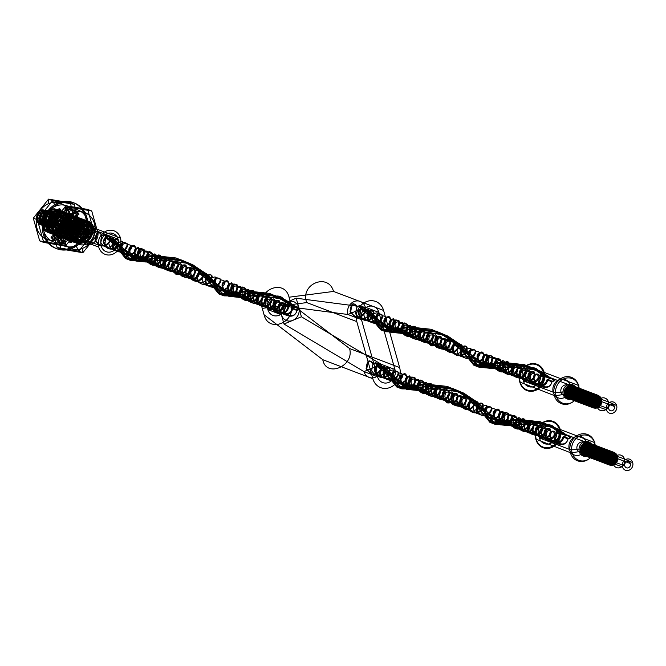 <?xml version="1.0" encoding="UTF-8"?>
<svg xmlns="http://www.w3.org/2000/svg" width="666" height="666" viewBox="0 0 666 666"><rect width="100%" height="100%" fill="white"/><g stroke="black" fill="none" stroke-linecap="round" stroke-linejoin="round"><path stroke-width="0.5" stroke-dasharray="3.33 2.5" d=""/><path stroke-width="1" d="M383.583 310.431A15.543 13.745 110.8 0 0 366.167 301.731A15.543 13.745 110.8 0 0 356.785 321.586L306.735 302.589L262.262 308.366C256.318 289.802 284.415 278.113 289.061 297.211L290.851 303.579C296.795 322.144 268.698 333.841 264.052 314.735L322.785 359.698L372.835 378.696A15.543 13.745 110.8 0 0 390.243 387.396A15.543 13.745 110.8 0 0 399.633 367.54L383.583 310.431L333.533 291.433L289.061 297.211M262.262 308.366L264.052 314.735M267.849 309.598A10.098 8.933 -69.2 0 1 278.654 296.129A10.098 8.933 -69.2 0 1 283.167 312.196A10.098 8.933 -69.2 0 1 267.849 309.598L281.402 314.743L278.788 305.461L347.918 314.485L361.471 319.63L377.522 376.74A10.098 8.933 110.8 0 0 388.844 382.392A10.098 8.933 110.8 0 0 394.938 369.488L378.887 312.379A10.098 8.933 110.8 0 0 367.574 306.726A10.098 8.933 110.8 0 0 361.471 319.63M290.851 303.579L349.583 348.543L399.633 367.54M306.735 302.589C299.675 284.174 328.246 272.286 333.533 291.433M356.785 321.586L372.835 378.696M349.583 348.543C354.637 366.192 326.065 378.08 322.785 359.698M377.522 376.74L363.969 371.595L381.385 364.344L301.423 316.775L296.212 298.21L365.334 307.234L378.887 312.379M301.423 316.775L284.007 324.026L363.969 371.595A10.098 8.933 110.8 0 0 375.291 377.247A10.098 8.933 110.8 0 0 381.385 364.344L394.938 369.488M284.007 324.026L281.402 314.743A10.098 8.933 -69.2 0 1 287.504 301.84L278.788 305.461M347.918 314.485L365.334 307.234A10.098 8.933 110.8 0 0 354.021 301.581A10.098 8.933 110.8 0 0 347.918 314.485M296.212 298.21L287.504 301.84A10.098 8.933 -69.2 0 1 298.818 307.492A10.098 8.933 -69.2 0 1 292.715 320.396A10.098 8.933 -69.2 0 1 281.402 314.743M285.264 302.347L298.818 307.492M296.045 306.951L292.857 308.275L297.128 309.898L299.817 309.315L297.003 310.489L291.916 308.558L295.105 307.234L290.842 305.611L288.153 306.194L290.967 305.02L296.045 306.951L285.989 300.15L274.384 295.288L250.782 292.749L253.205 295.03L257.476 296.645L256.626 295.471L258.766 297.477L253.679 295.554L251.257 293.273L246.986 291.65L247.835 292.832L245.704 290.817L250.782 292.749L233.308 295.979L223.909 295.854L224.683 292.249L228.946 293.873L228.463 296.145L229.146 296.403L229.82 293.215L224.733 291.292L223.967 294.896L219.697 293.273L220.188 291L219.505 290.742L218.831 293.931L223.909 295.854L216.458 286.605L202.864 271.578L199.675 272.902L203.946 274.525L206.635 273.942L203.821 275.116L198.743 273.185L201.931 271.861L197.66 270.238L194.971 270.821L197.785 269.647L202.864 271.578L192.815 264.777L181.21 259.915L157.601 257.376L160.023 259.657L164.294 261.272L163.445 260.098L165.584 262.104L160.498 260.181L158.083 257.9L153.813 256.277L154.662 257.459L152.522 255.444L157.601 257.376L140.135 260.614L130.736 260.481L131.502 256.876L135.772 258.5L135.281 260.772L135.964 261.03L136.638 257.85L131.56 255.919L130.794 259.524L126.523 257.9L127.006 255.627L126.324 255.369L125.649 258.558L130.736 260.481L123.277 251.232L109.69 236.205L106.502 237.529L110.764 239.152L113.453 238.57L110.639 239.743L105.561 237.812L108.749 236.488L104.479 234.865L101.79 235.448L104.604 234.274L109.69 236.205M290.967 305.02L280.91 298.218L269.305 293.356L245.704 290.817L228.23 294.056L218.831 293.931L211.372 284.673L197.785 269.647L187.729 262.845L176.124 257.983L152.522 255.444L135.048 258.683L125.649 258.558L118.19 249.3L104.604 234.274M288.153 306.194C286.721 312.77 282.509 314.602 275.516 311.671C271.453 303.863 272.419 300.066 278.413 300.266C281.002 306.302 277.913 309.44 269.156 309.69C262.837 303.613 262.662 299.225 268.631 296.536C272.877 299.342 271.77 302.755 265.309 306.768C256.626 305.736 253.996 301.623 257.401 294.447C263.495 293.023 264.061 295.754 259.082 302.639C250.491 304.487 246.736 301.223 247.835 292.832C252.339 288.603 254.262 289.743 253.604 296.237C247.66 302.497 242.724 301.69 238.811 293.806C240.984 285.831 243.298 284.915 245.754 291.059C242.141 298.476 237.238 299.084 231.044 292.882C230.111 285.398 231.951 282.675 236.58 284.707C237.978 291.5 234.349 294.297 225.699 293.082C220.446 286.03 220.871 281.876 226.964 280.627C230.619 285.689 228.13 289.061 219.505 290.742C212.887 287.038 211.63 282.725 215.726 277.814C221.745 277.847 221.72 280.935 215.642 287.104C206.885 287.521 203.663 283.783 205.977 275.882C211.913 273.018 212.995 275.283 209.232 282.659C202.372 285.989 198.085 283.949 196.37 276.556C199.658 269.289 201.923 269.089 203.18 275.957C198.343 282.917 193.365 282.825 188.253 275.674C189.194 267.241 191.433 265.626 194.971 270.821C193.54 277.397 189.327 279.229 182.334 276.298C178.272 268.49 179.237 264.693 185.231 264.893C187.82 270.929 184.74 274.076 175.974 274.317C169.663 268.24 169.48 263.853 175.449 261.164C179.695 263.969 178.588 267.382 172.128 271.403C163.445 270.363 160.814 266.25 164.227 259.082C170.321 257.65 170.879 260.381 165.901 267.266C157.309 269.114 153.563 265.851 154.662 257.459C159.157 253.23 161.08 254.37 160.423 260.864C154.479 267.124 149.542 266.317 145.629 258.433C147.802 250.458 150.116 249.542 152.572 255.686C148.959 263.103 144.056 263.711 137.862 257.509C136.93 250.033 138.778 247.302 143.398 249.334C144.797 256.127 141.175 258.924 132.517 257.709C127.264 250.657 127.689 246.503 133.783 245.255C137.437 250.316 134.957 253.688 126.324 255.369C119.714 251.665 118.448 247.352 122.544 242.441C128.563 242.474 128.538 245.563 122.461 251.731C113.711 252.148 110.489 248.41 112.795 240.509C118.731 237.645 119.813 239.91 116.059 247.286C109.191 250.616 104.903 248.576 103.188 241.184C106.477 233.916 108.741 233.716 109.998 240.584C105.161 247.544 100.183 247.452 95.072 240.301C96.012 231.868 98.26 230.253 101.79 235.448M288.828 306.452C287.396 313.028 283.183 314.86 276.19 311.929C272.128 304.121 273.093 300.316 279.087 300.524C281.676 306.56 278.596 309.698 269.838 309.948C263.52 303.871 263.345 299.484 269.305 296.795C273.551 299.6 272.452 303.013 265.984 307.026C257.309 305.994 254.67 301.881 258.083 294.705C264.177 293.281 264.735 296.004 259.757 302.897C251.165 304.745 247.419 301.473 248.518 293.09C253.013 288.861 254.936 290.001 254.279 296.495C248.335 302.755 243.406 301.948 239.494 294.064C241.658 286.089 243.972 285.173 246.428 291.317C242.824 298.734 237.92 299.342 231.718 293.14C230.786 285.656 232.634 282.933 237.254 284.965C238.661 291.758 235.031 294.547 226.373 293.34C221.12 286.288 221.545 282.134 227.639 280.877C231.293 285.947 228.813 289.319 220.188 291C213.57 287.296 212.304 282.983 216.4 278.072C222.419 278.097 222.394 281.194 216.325 287.362C207.567 287.779 204.345 284.041 206.66 276.14C212.587 273.276 213.678 275.541 209.915 282.917C203.047 286.247 198.759 284.207 197.044 276.815C200.333 269.547 202.606 269.339 203.854 276.215C199.017 283.175 194.047 283.083 188.928 275.932C189.877 267.499 192.116 265.884 195.646 271.079C194.214 277.655 190.001 279.487 183.017 276.556C178.954 268.748 179.912 264.951 185.906 265.151C188.503 271.187 185.414 274.325 176.656 274.575C170.338 268.498 170.163 264.111 176.124 261.422C180.378 264.227 179.271 267.64 172.81 271.653C164.127 270.621 161.488 266.508 164.902 259.332C170.996 257.909 171.553 260.639 166.583 267.524C157.984 269.372 154.237 266.109 155.336 257.717C159.832 253.488 161.755 254.628 161.105 261.122C155.153 267.382 150.225 266.575 146.312 258.691C148.485 250.716 150.799 249.8 153.247 255.944C149.642 263.361 144.738 263.969 138.545 257.767C137.604 250.283 139.452 247.561 144.072 249.592C145.479 256.385 141.85 259.174 133.192 257.967C127.939 250.915 128.363 246.761 134.465 245.504C138.12 250.574 135.631 253.946 127.006 255.627C120.388 251.923 119.131 247.61 123.227 242.699C129.246 242.724 129.212 245.821 123.143 251.989C114.386 252.406 111.164 248.668 113.478 240.767C119.405 237.904 120.496 240.168 116.733 247.544C109.865 250.874 105.578 248.834 103.871 241.442C107.151 234.174 109.424 233.974 110.673 240.842C105.836 247.802 100.866 247.71 95.746 240.559C96.695 232.126 98.934 230.511 102.472 235.706M290.842 305.611L281.01 299.192L269.788 294.522L246.986 291.65L229.712 293.972L219.697 293.273L197.66 270.238L187.829 263.828L176.607 259.149L153.813 256.277L136.53 258.599L126.523 257.9L104.479 234.865M295.105 307.234L285.281 300.816L274.059 296.145L251.257 293.273L233.982 295.596L223.967 294.896L201.931 271.861L192.099 265.443L180.877 260.772L158.083 257.9L140.801 260.223L130.794 259.524L108.749 236.488M291.916 308.558C290.676 313.378 287.254 314.777 281.651 312.754C277.814 306.926 278.072 303.721 282.417 303.155C284.657 307.168 282.309 309.632 275.383 310.539C269.647 306.543 268.773 302.963 272.769 299.792C276.532 301.606 275.383 304.171 269.314 307.484C262.496 305.96 260.414 302.564 263.078 297.286C267.441 296.47 267.449 298.568 263.12 303.596C256.227 304.737 253.08 302.056 253.679 295.554C256.743 292.199 258.025 292.882 257.526 297.594C253.063 302.53 248.934 302.081 245.13 296.228C245.871 289.768 247.344 288.561 249.559 292.607C247.369 298.318 243.415 299.151 237.704 295.121C236.039 288.47 237.088 286.064 240.834 287.912C241.075 293.24 237.795 295.121 230.977 293.564C226.973 287.845 227.156 284.598 231.51 283.816C233.899 287.695 231.635 290.185 224.733 291.292L198.743 273.185C197.494 278.013 194.072 279.412 188.47 277.381C184.632 271.553 184.89 268.348 189.236 267.782C191.475 271.795 189.136 274.259 182.201 275.166C176.465 271.17 175.591 267.59 179.587 264.419C183.358 266.233 182.201 268.798 176.14 272.111C169.314 270.596 167.233 267.191 169.897 261.913C174.259 261.097 174.276 263.195 169.947 268.223C163.045 269.364 159.898 266.683 160.498 260.181C163.561 256.826 164.843 257.509 164.344 262.221C159.882 267.158 155.752 266.708 151.948 260.856C152.689 254.395 154.171 253.188 156.377 257.234C154.187 262.945 150.241 263.778 144.522 259.748C142.865 253.097 143.906 250.691 147.661 252.539C147.894 257.867 144.614 259.748 137.804 258.192C133.799 252.472 133.974 249.226 138.328 248.443C140.717 252.322 138.461 254.812 131.56 255.919L105.561 237.812M297.003 310.489C295.762 315.309 292.332 316.708 286.73 314.685C282.892 308.858 283.15 305.652 287.504 305.078C289.743 309.099 287.396 311.563 280.461 312.471C274.725 308.475 273.859 304.895 277.847 301.723C281.618 303.53 280.469 306.094 274.4 309.415C267.582 307.892 265.501 304.495 268.157 299.217C272.519 298.393 272.536 300.499 268.207 305.519C261.313 306.668 258.167 303.987 258.766 297.477C261.821 294.131 263.103 294.813 262.604 299.517C258.15 304.462 254.012 304.012 250.208 298.16C250.949 291.7 252.431 290.493 254.637 294.538C252.456 300.241 248.501 301.082 242.79 297.053C241.125 290.401 242.166 287.995 245.92 289.843C246.162 295.171 242.874 297.053 236.064 295.496C232.059 289.777 232.234 286.522 236.596 285.747C238.977 289.618 236.721 292.108 229.82 293.215L203.821 275.116C202.581 279.936 199.159 281.335 193.556 279.312C189.718 273.485 189.968 270.279 194.322 269.705C196.562 273.726 194.214 276.19 187.288 277.098C181.552 273.102 180.677 269.522 184.673 266.35C188.436 268.157 187.288 270.721 181.219 274.042C174.4 272.519 172.319 269.122 174.983 263.844C179.337 263.028 179.354 265.126 175.025 270.146C168.132 271.295 164.985 268.614 165.584 262.104C168.64 258.758 169.922 259.44 169.422 264.144C164.968 269.089 160.839 268.639 157.034 262.787C157.775 256.327 159.249 255.12 161.463 259.166C159.274 264.868 155.32 265.709 149.609 261.68C147.944 255.028 148.993 252.622 152.739 254.47C152.98 259.798 149.692 261.68 142.882 260.123C138.878 254.404 139.052 251.157 143.415 250.374C145.796 254.245 143.54 256.743 136.638 257.85L110.639 239.743M299.817 309.315L290.093 303.08L279.054 298.493L256.626 295.471L239.435 297.369L229.146 296.403L206.635 273.942L196.911 267.707L185.872 263.12L163.445 260.098L146.262 261.996L135.964 261.03L113.453 238.57M299.134 309.057L289.419 302.822L278.371 298.235L255.952 295.213L238.761 297.111L228.463 296.145L205.96 273.684L196.237 267.449L185.19 262.862L162.77 259.84L145.579 261.738L135.281 260.772L112.779 238.311M297.128 309.898C295.538 316.208 291.417 317.765 284.765 314.56C281.468 306.701 282.534 303.388 287.978 304.62C289.527 309.956 286.596 312.754 279.196 313.02C272.719 307.501 272.277 303.33 277.889 300.508C281.835 303.313 280.561 306.477 274.067 310.015C265.776 308.183 263.578 304.137 267.482 297.885C272.444 297.277 272.835 299.842 268.664 305.577C260.414 307.775 256.685 304.803 257.476 296.645C261.788 292.674 263.42 293.823 262.362 300.1C255.994 305.602 251.365 304.354 248.46 296.353C250.649 289.943 252.747 289.252 254.762 294.255C251.623 301.457 246.961 302.131 240.767 296.278C239.927 289.036 241.608 286.555 245.829 288.836C246.387 295.654 242.574 297.927 234.39 295.654C230.411 289.402 230.902 285.672 235.864 284.49C239.602 288.969 237.296 292.091 228.946 293.873L203.946 274.525C202.356 280.836 198.235 282.392 191.583 279.196C188.287 271.328 189.36 268.015 194.797 269.247C196.345 274.583 193.415 277.381 186.014 277.647C179.537 272.128 179.104 267.957 184.707 265.135C188.653 267.94 187.379 271.104 180.886 274.642C172.594 272.81 170.404 268.764 174.309 262.512C179.262 261.905 179.654 264.469 175.483 270.205C167.233 272.402 163.503 269.43 164.294 261.272C168.606 257.301 170.238 258.45 169.181 264.727C162.82 270.23 158.183 268.981 155.278 260.98C157.467 254.579 159.574 253.879 161.58 258.891C158.441 266.084 153.779 266.758 147.594 260.905C146.745 253.663 148.426 251.182 152.647 253.463C153.205 260.281 149.392 262.562 141.209 260.289C137.229 254.029 137.72 250.299 142.682 249.117C146.42 253.596 144.114 256.718 135.772 258.5C129.387 254.77 128.23 250.682 132.284 246.22C137.837 247.011 137.288 250.016 130.644 255.228C123.252 254.911 120.421 251.423 122.153 244.763C127.664 241.525 128.655 243.456 125.125 250.566C118.373 253.621 114.311 251.548 112.929 244.347C116.55 237.795 118.448 238.012 118.606 244.971C113.986 250.449 109.449 250.225 104.995 244.289C105.394 236.047 107.318 234.34 110.764 239.152M292.857 308.275C291.267 314.585 287.146 316.142 280.494 312.945C277.198 305.078 278.271 301.765 283.708 302.997C285.256 308.333 282.326 311.13 274.925 311.397C268.448 305.877 268.015 301.706 273.618 298.892C277.564 301.69 276.29 304.861 269.797 308.391C261.505 306.56 259.307 302.514 263.22 296.262C268.173 295.654 268.565 298.218 264.394 303.954C256.144 306.152 252.414 303.18 253.205 295.03C257.517 291.05 259.149 292.199 258.092 298.476C251.731 303.987 247.094 302.73 244.189 294.73C246.378 288.328 248.485 287.629 250.491 292.64C247.352 299.833 242.69 300.508 236.497 294.655C235.656 287.421 237.337 284.94 241.558 287.213C242.116 294.039 238.303 296.312 230.12 294.039C226.14 287.779 226.631 284.057 231.593 282.867C235.331 287.346 233.025 290.476 224.683 292.249C218.298 288.528 217.141 284.432 221.195 279.97C226.748 280.769 226.199 283.774 219.555 288.986C212.163 288.661 209.332 285.173 211.064 278.513C216.575 275.274 217.566 277.214 214.036 284.324C207.284 287.371 203.222 285.298 201.84 278.097C205.461 271.553 207.359 271.761 207.517 278.729C202.897 284.199 198.36 283.974 193.906 278.038C194.305 269.805 196.229 268.09 199.675 272.902C198.085 279.22 193.964 280.769 187.312 277.572C184.016 269.705 185.09 266.392 190.526 267.624C192.074 272.96 189.144 275.757 181.751 276.024C175.266 270.504 174.833 266.333 180.436 263.52C184.382 266.317 183.108 269.489 176.615 273.027C168.323 271.187 166.134 267.141 170.038 260.889C174.992 260.281 175.383 262.845 171.212 268.581C162.962 270.779 159.232 267.807 160.023 259.657C164.344 255.677 165.967 256.826 164.91 263.103C158.55 268.614 153.913 267.357 151.007 259.357C153.197 252.955 155.303 252.256 157.318 257.267C154.171 264.46 149.509 265.135 143.323 259.282C142.474 252.048 144.156 249.567 148.376 251.84C148.934 258.666 145.121 260.939 136.938 258.666C132.959 252.406 133.45 248.684 138.411 247.494C142.149 251.973 139.852 255.103 131.502 256.876C125.125 253.155 123.959 249.059 128.014 244.597C133.566 245.396 133.017 248.401 126.374 253.613C118.981 253.296 116.15 249.8 117.882 243.14C123.393 239.902 124.384 241.841 120.854 248.951C114.102 251.998 110.04 249.925 108.658 242.724C112.279 236.18 114.177 236.388 114.344 243.356C109.715 248.834 105.178 248.601 100.724 242.665C101.124 234.432 103.055 232.717 106.502 237.529M551.057 378.246L547.868 379.578L552.139 381.193L554.828 380.619L552.014 381.785L546.928 379.861L550.116 378.529L545.854 376.914L543.165 377.489L545.978 376.315L551.057 378.246L541 371.453L529.395 366.583L505.794 364.052L508.216 366.325L512.487 367.948L511.638 366.766L513.777 368.781L508.691 366.849L506.268 364.568L502.006 362.953L502.847 364.127L500.715 362.121L505.794 364.052L488.328 367.282L478.921 367.157L479.695 363.553L483.957 365.168L483.474 367.441L484.157 367.699L484.831 364.518L479.753 362.587L478.979 366.192L474.716 364.577L475.199 362.304L474.517 362.046L473.842 365.226L478.921 367.157L471.47 357.9L457.883 342.873L454.687 344.205L458.957 345.82L461.646 345.246L458.832 346.412L453.754 344.489L456.943 343.156L452.672 341.541L449.983 342.116L452.797 340.942L457.883 342.873L447.827 336.08L436.222 331.21L412.62 328.679L415.035 330.952L419.305 332.575L418.456 331.393L420.596 333.408L415.509 331.477L413.095 329.195L408.824 327.58L409.673 328.754L407.534 326.748L412.62 328.679L395.146 331.909L385.747 331.785L386.513 328.18L390.784 329.795L390.301 332.068L390.975 332.326L391.65 329.146L386.571 327.214L385.805 330.819L381.535 329.204L382.018 326.931L381.335 326.673L380.661 329.853L385.747 331.785L378.288 322.527L364.702 307.501L361.513 308.833L365.784 310.448L368.465 309.873L365.651 311.047L360.572 309.116L363.761 307.784L359.49 306.169L356.801 306.743L359.615 305.577L364.702 307.501M545.978 376.315L535.922 369.522L524.317 364.652L500.715 362.121L483.241 365.351L473.842 365.226L466.383 355.969L452.797 340.942L442.74 334.149L431.135 329.279L407.534 326.748L390.06 329.978L380.661 329.853L373.201 320.596L359.615 305.577M543.165 377.489C541.733 384.074 537.52 385.897 530.527 382.975C526.465 375.166 527.43 371.362 533.424 371.561C536.013 377.605 532.925 380.744 524.167 380.985C517.848 374.908 517.673 370.529 523.643 367.832C527.888 370.646 526.781 374.059 520.321 378.072C511.638 377.031 509.007 372.927 512.412 365.751C518.506 364.319 519.072 367.049 514.094 373.942C505.502 375.791 501.756 372.519 502.847 364.127C507.35 359.906 509.274 361.039 508.616 367.532C502.672 373.801 497.735 372.985 493.822 365.101C495.995 357.134 498.31 356.218 500.765 362.354C497.152 369.78 492.249 370.388 486.055 364.185C485.123 356.701 486.971 353.979 491.591 356.002C492.99 362.804 489.368 365.592 480.71 364.377C475.457 357.334 475.882 353.18 481.976 351.923C485.631 356.993 483.141 360.364 474.517 362.046C467.907 358.341 466.641 354.029 470.737 349.117C476.756 349.142 476.731 352.239 470.654 358.4C461.896 358.824 458.674 355.086 460.989 347.177C466.924 344.322 468.007 346.578 464.252 353.962C457.384 357.284 453.096 355.253 451.382 347.86C454.67 340.584 456.934 340.384 458.191 347.261C453.355 354.22 448.376 354.129 443.265 346.978C444.205 338.544 446.445 336.921 449.983 342.116C448.551 348.701 444.339 350.524 437.346 347.602C433.283 339.793 434.249 335.989 440.243 336.197C442.832 342.232 439.751 345.371 430.985 345.621C424.675 339.543 424.5 335.156 430.461 332.467C434.707 335.273 433.599 338.686 427.139 342.699C418.464 341.658 415.825 337.554 419.239 330.378C425.333 328.946 425.89 331.676 420.912 338.569C412.321 340.418 408.574 337.146 409.673 328.754C414.169 324.533 416.092 325.666 415.434 332.159C409.49 338.428 404.562 337.612 400.641 329.728C402.813 321.761 405.128 320.846 407.584 326.981C403.971 334.407 399.076 335.015 392.873 328.813C391.941 321.328 393.789 318.606 398.41 320.629C399.808 327.431 396.187 330.219 387.529 329.004C382.276 321.961 382.7 317.807 388.794 316.55C392.449 321.62 389.968 324.991 381.335 326.673C374.725 322.968 373.46 318.656 377.555 313.744C383.574 313.769 383.549 316.866 377.48 323.027C368.723 323.451 365.501 319.713 367.815 311.805C373.743 308.949 374.825 311.205 371.07 318.589C364.202 321.911 359.915 319.88 358.2 312.487C361.488 305.211 363.761 305.011 365.01 311.888C360.173 318.848 355.194 318.756 350.083 311.605C351.032 303.172 353.271 301.548 356.801 306.743M543.839 377.747C542.407 384.332 538.195 386.155 531.21 383.233C527.139 375.424 528.105 371.62 534.099 371.819C536.688 377.863 533.608 381.002 524.85 381.243C518.531 375.166 518.356 370.787 524.317 368.09C528.563 370.904 527.464 374.309 520.995 378.33C512.321 377.289 509.681 373.185 513.095 366.009C519.189 364.577 519.746 367.307 514.768 374.2C506.177 376.049 502.43 372.777 503.529 364.385C508.025 360.164 509.948 361.297 509.299 367.79C503.346 374.059 498.418 373.243 494.505 365.359C496.678 357.392 498.984 356.476 501.44 362.612C497.835 370.03 492.932 370.646 486.729 364.435C485.797 356.959 487.645 354.229 492.266 356.26C493.673 363.062 490.043 365.85 481.385 364.635C476.132 357.592 476.556 353.438 482.65 352.181C486.305 357.251 483.824 360.622 475.199 362.304C468.581 358.599 467.324 354.287 471.42 349.367C477.43 349.4 477.405 352.497 471.337 358.658C462.579 359.082 459.357 355.336 461.671 347.436C467.599 344.58 468.689 346.836 464.926 354.22C458.058 357.542 453.771 355.511 452.056 348.118C455.344 340.842 457.617 340.642 458.866 347.519C454.029 354.478 449.059 354.387 443.939 347.236C444.888 338.803 447.127 337.179 450.657 342.374C449.225 348.959 445.013 350.782 438.028 347.86C433.966 340.051 434.931 336.247 440.917 336.447C443.514 342.49 440.426 345.629 431.668 345.87C425.349 339.793 425.174 335.414 431.135 332.717C435.389 335.531 434.282 338.944 427.822 342.957C419.139 341.916 416.5 337.812 419.913 330.636C426.007 329.204 426.565 331.934 421.595 338.827C412.995 340.676 409.249 337.404 410.348 329.012C414.851 324.792 416.766 325.924 416.117 332.417C410.164 338.686 405.236 337.87 401.323 329.986C403.496 322.019 405.81 321.104 408.258 327.239C404.653 334.665 399.75 335.273 393.556 329.062C392.624 321.586 394.463 318.856 399.092 320.887C400.491 327.689 396.861 330.478 388.203 329.262C382.958 322.219 383.375 318.065 389.477 316.808C393.131 321.878 390.642 325.249 382.018 326.931C375.399 323.226 374.142 318.914 378.238 314.002C384.257 314.027 384.224 317.124 378.155 323.285C369.397 323.709 366.175 319.963 368.489 312.063C374.417 309.207 375.507 311.463 371.745 318.848C364.876 322.169 360.589 320.138 358.882 312.745C362.162 305.469 364.435 305.269 365.684 312.146C360.847 319.106 355.877 319.014 350.757 311.863C351.706 303.43 353.946 301.806 357.484 307.001M545.854 376.914L536.022 370.496L524.8 365.817L502.006 362.953L484.723 365.276L474.716 364.577L452.672 341.541L442.84 335.123L431.618 330.444L408.824 327.58L391.541 329.903L381.535 329.204L359.49 306.169M550.116 378.529L540.293 372.119L529.07 367.441L506.268 364.568L488.994 366.899L478.979 366.192L456.943 343.156L447.111 336.746L435.889 332.068L413.095 329.195L395.812 331.526L385.805 330.819L363.761 307.784M546.928 379.861C545.687 384.682 542.266 386.08 536.663 384.057C532.825 378.221 533.083 375.025 537.429 374.45C539.668 378.471 537.32 380.935 530.394 381.843C524.658 377.847 523.784 374.259 527.78 371.087C531.543 372.902 530.394 375.466 524.325 378.779C517.507 377.264 515.426 373.867 518.09 368.589C522.452 367.765 522.469 369.871 518.131 374.891C511.238 376.04 508.091 373.36 508.691 366.849C511.754 363.503 513.036 364.177 512.537 368.889C508.075 373.834 503.946 373.385 500.141 367.532C500.882 361.072 502.355 359.865 504.57 363.911C502.38 369.613 498.434 370.454 492.715 366.425C491.058 359.765 492.099 357.367 495.845 359.215C496.087 364.535 492.807 366.425 485.989 364.868C481.984 359.149 482.167 355.894 486.521 355.12C488.911 358.991 486.646 361.48 479.753 362.587L453.754 344.489C452.505 349.309 449.084 350.707 443.481 348.684C439.643 342.857 439.901 339.652 444.247 339.077C446.486 343.098 444.147 345.562 437.212 346.47C431.476 342.474 430.602 338.886 434.598 335.714C438.37 337.529 437.212 340.093 431.152 343.406C424.325 341.891 422.252 338.495 424.908 333.216C429.27 332.392 429.287 334.499 424.958 339.518C418.065 340.667 414.918 337.987 415.509 331.477C418.573 328.13 419.855 328.804 419.355 333.516C414.893 338.461 410.764 338.012 406.959 332.159C407.7 325.699 409.182 324.492 411.388 328.538C409.199 334.24 405.253 335.081 399.542 331.052C397.877 324.392 398.917 321.994 402.672 323.843C402.913 329.162 399.625 331.052 392.815 329.495C388.811 323.776 388.986 320.521 393.34 319.747C395.729 323.618 393.473 326.107 386.571 327.214L360.572 309.116M552.014 381.785C550.774 386.613 547.344 388.012 541.749 385.98C537.912 380.153 538.161 376.956 542.515 376.382C544.755 380.403 542.407 382.867 535.472 383.766C529.736 379.778 528.871 376.19 532.858 373.018C536.63 374.833 535.481 377.397 529.412 380.711C522.594 379.195 520.512 375.791 523.176 370.512C527.53 369.697 527.547 371.795 523.218 376.823C516.325 377.972 513.178 375.291 513.777 368.781C516.833 365.426 518.115 366.109 517.615 370.82C513.161 375.766 509.024 375.308 505.219 369.464C505.969 363.003 507.442 361.788 509.657 365.834C507.467 371.545 503.513 372.386 497.802 368.356C496.137 361.696 497.177 359.29 500.932 361.147C501.173 366.466 497.885 368.356 491.075 366.791C487.071 361.072 487.246 357.825 491.608 357.043C493.989 360.922 491.733 363.411 484.831 364.518L458.832 346.412C457.592 351.24 454.17 352.639 448.568 350.607C444.73 344.78 444.988 341.583 449.334 341.009C451.573 345.03 449.225 347.494 442.299 348.401C436.563 344.405 435.689 340.817 439.685 337.645C443.448 339.46 442.299 342.024 436.23 345.338C429.412 343.822 427.331 340.426 429.995 335.14C434.349 334.324 434.365 336.43 430.036 341.45C423.143 342.599 419.996 339.918 420.596 333.408C423.659 330.061 424.933 330.736 424.433 335.448C419.98 340.393 415.85 339.935 412.046 334.091C412.787 327.63 414.26 326.415 416.475 330.469C414.285 336.172 410.331 337.013 404.62 332.983C402.955 326.323 404.004 323.917 407.75 325.774C407.992 331.094 404.703 332.983 397.893 331.418C393.889 325.699 394.064 322.452 398.426 321.67C400.807 325.549 398.551 328.038 391.65 329.146L365.651 311.047M554.828 380.619L545.104 374.384L534.065 369.796L511.638 366.766L494.447 368.673L484.157 367.699L461.646 345.246L451.923 339.011L440.884 334.424L418.456 331.393L401.273 333.3L390.975 332.326L368.465 309.873M554.154 380.361L544.43 374.125L533.383 369.538L510.964 366.508L493.772 368.415L483.474 367.441L460.972 344.988L451.248 338.753L440.201 334.166L417.782 331.135L400.591 333.042L390.301 332.068L367.79 309.615M552.139 381.193C550.549 387.512 546.428 389.069 539.776 385.864C536.48 378.005 537.545 374.683 542.99 375.915C544.538 381.252 541.608 384.049 534.207 384.315C527.73 378.796 527.297 374.625 532.9 371.811C536.846 374.608 535.572 377.78 529.079 381.318C520.787 379.478 518.589 375.433 522.502 369.18C527.455 368.573 527.847 371.137 523.676 376.873C515.426 379.079 511.696 376.099 512.487 367.948C516.799 363.969 518.431 365.126 517.374 371.395C511.005 376.906 506.376 375.657 503.471 367.649C505.661 361.247 507.758 360.547 509.773 365.559C506.635 372.76 501.973 373.426 495.779 367.574C494.938 360.339 496.62 357.858 500.84 360.131C501.398 366.958 497.585 369.23 489.402 366.958C485.422 360.697 485.914 356.976 490.875 355.786C494.613 360.264 492.307 363.395 483.957 365.168C477.58 361.447 476.423 357.351 480.477 352.888C486.03 353.688 485.481 356.693 478.837 361.904C471.445 361.588 468.614 358.1 470.346 351.432C475.857 348.193 476.848 350.133 473.318 357.242C466.566 360.289 462.504 358.216 461.122 351.015C464.743 344.472 466.641 344.68 466.799 351.648C462.179 357.126 457.642 356.893 453.188 350.957C453.588 342.724 455.511 341.009 458.957 345.82C457.367 352.139 453.246 353.696 446.595 350.491C443.298 342.632 444.372 339.31 449.808 340.542C451.357 345.879 448.426 348.676 441.025 348.942C434.548 343.423 434.115 339.252 439.718 336.438C443.664 339.235 442.39 342.407 435.897 345.945C427.605 344.106 425.416 340.06 429.32 333.808C434.274 333.2 434.665 335.764 430.494 341.508C422.244 343.706 418.514 340.726 419.305 332.575C423.618 328.596 425.249 329.753 424.192 336.022C417.832 341.533 413.195 340.284 410.289 332.276C412.479 325.874 414.585 325.175 416.591 330.186C413.453 337.387 408.791 338.053 402.605 332.201C401.756 324.966 403.438 322.486 407.659 324.758C408.216 331.585 404.404 333.857 396.22 331.585C392.241 325.324 392.732 321.603 397.694 320.413C401.431 324.891 399.125 328.022 390.784 329.795C384.407 326.074 383.241 321.978 387.296 317.515C392.848 318.315 392.299 321.32 385.656 326.531C378.263 326.215 375.433 322.727 377.164 316.059C382.675 312.82 383.666 314.76 380.136 321.869C373.385 324.916 369.322 322.844 367.94 315.642C371.561 309.099 373.46 309.307 373.626 316.275C368.997 321.753 364.46 321.52 360.006 315.592C360.406 307.351 362.329 305.636 365.784 310.448M547.868 379.578C546.278 385.889 542.157 387.445 535.506 384.24C532.209 376.382 533.283 373.068 538.719 374.3C540.268 379.628 537.337 382.434 529.936 382.692C523.459 377.172 523.026 373.01 528.629 370.188C532.575 372.993 531.302 376.157 524.808 379.695C516.516 377.855 514.327 373.817 518.231 367.557C523.185 366.958 523.576 369.522 519.405 375.258C511.155 377.455 507.425 374.475 508.216 366.325C512.529 362.354 514.16 363.503 513.103 369.78C506.743 375.283 502.106 374.034 499.2 366.025C501.39 359.623 503.496 358.932 505.502 363.936C502.364 371.137 497.702 371.811 491.516 365.959C490.667 358.716 492.349 356.235 496.57 358.516C497.127 365.334 493.315 367.607 485.131 365.334C481.152 359.082 481.643 355.353 486.605 354.162C490.343 358.641 488.036 361.771 479.695 363.553C473.31 359.823 472.152 355.727 476.207 351.273C481.759 352.064 481.21 355.07 474.567 360.281C467.174 359.965 464.344 356.476 466.075 349.817C471.586 346.578 472.577 348.509 469.047 355.619C462.296 358.674 458.233 356.593 456.851 349.4C460.472 342.848 462.37 343.057 462.529 350.025C457.908 355.502 453.371 355.278 448.917 349.342C449.317 341.1 451.24 339.394 454.687 344.205C453.105 350.516 448.984 352.073 442.324 348.867C439.027 341.009 440.101 337.695 445.537 338.927C447.086 344.255 444.164 347.061 436.763 347.319C430.278 341.8 429.845 337.637 435.456 334.815C439.393 337.62 438.12 340.784 431.626 344.322C423.335 342.482 421.145 338.445 425.05 332.192C430.003 331.585 430.394 334.149 426.232 339.885C417.982 342.083 414.252 339.102 415.035 330.952C419.355 326.981 420.979 328.13 419.921 334.407C413.561 339.91 408.924 338.661 406.019 330.652C408.208 324.25 410.314 323.559 412.329 328.563C409.182 335.764 404.52 336.438 398.335 330.586C397.485 323.343 399.175 320.862 403.388 323.143C403.946 329.961 400.133 332.234 391.958 329.961C387.97 323.709 388.461 319.98 393.423 318.789C397.161 323.268 394.863 326.398 386.513 328.18C380.136 324.45 378.971 320.363 383.025 315.9C388.578 316.691 388.028 319.697 381.385 324.908C373.992 324.592 371.162 321.104 372.902 314.444C378.405 311.205 379.395 313.137 375.865 320.246C369.114 323.301 365.051 321.228 363.669 314.027C367.299 307.476 369.189 307.684 369.355 314.652C364.727 320.13 360.189 319.905 355.744 313.969C356.144 305.727 358.067 304.021 361.513 308.833M567.116 435.356L563.919 436.68L568.19 438.303L570.879 437.728L568.065 438.894L562.986 436.963L566.175 435.639L561.904 434.016L559.215 434.598L562.029 433.424L567.116 435.356L557.059 428.554L545.454 423.693L521.853 421.153L524.267 423.434L528.538 425.058L527.688 423.876L529.828 425.89L524.741 423.959L522.327 421.678L518.056 420.055L518.906 421.237L516.766 419.23L521.853 421.153L504.378 424.392L494.98 424.267L495.745 420.654L500.016 422.277L499.533 424.55L500.208 424.808L500.882 421.628L495.804 419.697L495.038 423.301L490.767 421.686L491.25 419.413L490.567 419.155L489.893 422.336L494.98 424.267L487.52 415.01L473.934 399.983L470.745 401.307L475.016 402.93L477.697 402.356L474.883 403.521L469.805 401.59L472.993 400.266L468.722 398.643L466.033 399.225L468.847 398.052L473.934 399.983L463.877 393.181L452.272 388.32L428.671 385.78L431.093 388.062L435.356 389.685L434.515 388.503L436.646 390.517L431.568 388.586L429.145 386.305L424.875 384.682L425.724 385.864L423.584 383.857L428.671 385.78L411.197 389.019L401.798 388.894L402.564 385.281L406.834 386.904L406.352 389.177L407.026 389.435L407.709 386.255L402.622 384.324L401.856 387.928L397.585 386.313L398.068 384.041L397.394 383.783L396.711 386.963L401.798 388.894L394.339 379.637L380.752 364.61L377.564 365.942L381.834 367.557L384.523 366.983L381.71 368.148L376.623 366.225L379.811 364.893L375.541 363.27L372.852 363.852L375.666 362.679L380.752 364.61M562.029 433.424L551.972 426.631L540.367 421.761L516.766 419.23L499.292 422.46L489.893 422.336L482.434 413.078L468.847 398.052L458.791 391.258L447.186 386.388L423.584 383.857L406.11 387.088L396.711 386.963L389.26 377.705L375.666 362.679M559.215 434.598C557.783 441.183 553.571 443.007 546.578 440.076C542.515 432.276 543.481 428.471 549.475 428.671C552.064 434.707 548.984 437.853 540.218 438.095C533.907 432.018 533.724 427.639 539.693 424.941C543.939 427.755 542.832 431.16 536.371 435.181C527.697 434.14 525.058 430.036 528.471 422.86C534.565 421.428 535.123 424.159 530.144 431.052C521.553 432.9 517.807 429.628 518.906 421.237C523.401 417.016 525.324 418.148 524.666 424.642C518.722 430.91 513.794 430.094 509.873 422.211C512.046 414.244 514.36 413.32 516.816 419.463C513.203 426.881 508.308 427.497 502.106 421.287C501.173 413.811 503.021 411.08 507.642 413.111C509.04 419.913 505.419 422.702 496.761 421.486C491.508 414.435 491.933 410.289 498.026 409.032C501.681 414.094 499.2 417.474 490.567 419.155C483.957 415.442 482.692 411.138 486.788 406.218C492.807 406.252 492.782 409.349 486.713 415.509C477.955 415.934 474.733 412.187 477.039 404.287C482.975 401.431 484.057 403.688 480.303 411.072C473.434 414.394 469.147 412.362 467.432 404.97C470.72 397.694 472.985 397.494 474.242 404.362C469.405 411.33 464.427 411.23 459.315 404.087C460.264 395.654 462.504 394.031 466.033 399.225C464.602 405.81 460.389 407.634 453.404 404.703C449.334 396.903 450.299 393.098 456.293 393.298C458.882 399.334 455.802 402.48 447.044 402.722C440.726 396.645 440.551 392.266 446.511 389.568C450.765 392.382 449.658 395.787 443.19 399.808C434.515 398.767 431.876 394.663 435.289 387.487C441.383 386.055 441.941 388.786 436.971 395.679C428.371 397.527 424.625 394.255 425.724 385.864C430.219 381.643 432.142 382.775 431.493 389.269C425.541 395.537 420.612 394.722 416.7 386.838C418.872 378.871 421.178 377.947 423.634 384.091C420.03 391.508 415.126 392.124 408.924 385.914C407.992 378.438 409.84 375.707 414.46 377.739C415.867 384.54 412.237 387.329 403.579 386.114C398.326 379.071 398.751 374.916 404.853 373.659C408.499 378.721 406.019 382.101 397.394 383.783C390.775 380.078 389.518 375.766 393.614 370.845C399.625 370.879 399.6 373.976 393.531 380.136C384.773 380.561 381.551 376.814 383.866 368.914C389.793 366.059 390.884 368.315 387.121 375.699C380.253 379.021 375.965 376.989 374.25 369.597C377.539 362.321 379.811 362.121 381.06 368.989C376.223 375.957 371.253 375.857 366.134 368.714C367.083 360.281 369.322 358.658 372.852 363.852M559.89 434.856C558.458 441.433 554.245 443.265 547.261 440.334C543.198 432.525 544.164 428.729 550.149 428.929C552.747 434.965 549.658 438.111 540.9 438.353C534.582 432.276 534.407 427.897 540.367 425.199C544.622 428.005 543.514 431.418 537.054 435.439C528.371 434.398 525.732 430.294 529.145 423.118C535.239 421.686 535.797 424.417 530.827 431.302C522.227 433.158 518.481 429.886 519.58 421.495C524.084 417.274 525.998 418.406 525.349 424.9C519.397 431.16 514.468 430.353 510.556 422.469C512.728 414.493 515.043 413.578 517.49 419.722C513.886 427.139 508.982 427.747 502.788 421.545C501.848 414.069 503.696 411.338 508.325 413.37C509.723 420.163 506.093 422.96 497.435 421.745C492.191 414.693 492.607 410.547 498.709 409.29C502.364 414.352 499.875 417.732 491.25 419.413C484.632 415.701 483.374 411.397 487.47 406.476C493.489 406.51 493.456 409.607 487.387 415.767C478.629 416.192 475.407 412.445 477.722 404.545C483.649 401.69 484.74 403.946 480.977 411.322C474.109 414.652 469.821 412.62 468.115 405.228C471.395 397.952 473.668 397.752 474.916 404.62C470.079 411.588 465.109 411.488 459.99 404.337C460.939 395.912 463.178 394.289 466.716 399.483C465.284 406.069 461.072 407.892 454.079 404.961C450.016 397.161 450.982 393.356 456.976 393.556C459.565 399.592 456.476 402.739 447.718 402.98C441.4 396.903 441.225 392.524 447.186 389.826C451.44 392.632 450.333 396.045 443.872 400.066C435.189 399.026 432.559 394.921 435.964 387.745C442.058 386.313 442.615 389.044 437.645 395.937C429.054 397.785 425.299 394.513 426.398 386.122C430.902 381.901 432.825 383.033 432.167 389.527C426.215 395.787 421.287 394.98 417.374 387.096C419.547 379.12 421.861 378.205 424.317 384.349C420.704 391.766 415.8 392.374 409.607 386.172C408.674 378.696 410.514 375.965 415.143 377.997C416.541 384.79 412.912 387.587 404.262 386.372C399.009 379.32 399.425 375.174 405.527 373.917C409.182 378.979 406.693 382.359 398.068 384.041C391.45 380.328 390.193 376.024 394.289 371.104C400.308 371.137 400.283 374.234 394.205 380.394C385.447 380.819 382.226 377.073 384.54 369.172C390.476 366.317 391.558 368.573 387.795 375.949C380.935 379.279 376.64 377.247 374.933 369.855C378.221 362.579 380.486 362.379 381.735 369.247C376.906 376.215 371.928 376.115 366.816 368.964C367.757 360.539 369.996 358.916 373.534 364.111M561.904 434.016L552.072 427.605L540.85 422.927L518.056 420.055L500.774 422.386L490.767 421.686L468.722 398.643L458.899 392.232L447.677 387.554L424.875 384.682L407.592 387.013L397.585 386.313L375.541 363.27M566.175 435.639L556.343 429.22L545.121 424.55L522.327 421.678L505.044 424.001L495.038 423.301L472.993 400.266L463.161 393.847L451.939 389.177L429.145 386.305L411.863 388.628L401.856 387.928L379.811 364.893M562.986 436.963C561.738 441.791 558.316 443.19 552.713 441.158C548.876 435.331 549.134 432.134 553.479 431.56C555.719 435.581 553.379 438.045 546.445 438.944C540.709 434.956 539.835 431.368 543.831 428.196C547.602 430.011 546.445 432.575 540.384 435.889C533.558 434.374 531.485 430.977 534.14 425.691C538.503 424.875 538.519 426.981 534.19 432.001C527.297 433.15 524.15 430.469 524.741 423.959C527.805 420.612 529.087 421.287 528.588 425.999C524.125 430.944 519.996 430.486 516.192 424.642C516.933 418.181 518.414 416.966 520.621 421.02C518.431 426.723 514.485 427.564 508.774 423.534C507.109 416.874 508.15 414.468 511.904 416.325C512.146 421.645 508.857 423.534 502.047 421.969C498.043 416.25 498.218 413.003 502.572 412.221C504.961 416.1 502.705 418.589 495.804 419.697L469.805 401.59C468.564 406.418 465.134 407.817 459.532 405.785C455.694 399.958 455.952 396.761 460.306 396.187C462.545 400.208 460.198 402.672 453.263 403.579C447.527 399.583 446.661 395.995 450.649 392.823C454.42 394.638 453.271 397.202 447.202 400.516C440.384 399.001 438.303 395.604 440.959 390.318C445.321 389.502 445.338 391.608 441.009 396.628C434.115 397.777 430.969 395.096 431.568 388.586C434.623 385.239 435.905 385.914 435.406 390.626C430.952 395.571 426.814 395.113 423.01 389.269C423.751 382.808 425.233 381.601 427.439 385.647C425.258 391.35 421.303 392.191 415.592 388.161C413.927 381.501 414.968 379.096 418.723 380.952C418.964 386.272 415.676 388.161 408.866 386.596C404.861 380.877 405.036 377.63 409.399 376.848C411.779 380.727 409.523 383.216 402.622 384.324L376.623 366.225M568.065 438.894C566.824 443.723 563.403 445.121 557.8 443.09C553.962 437.262 554.22 434.057 558.566 433.491C560.805 437.504 558.458 439.968 551.531 440.875C545.795 436.879 544.921 433.3 548.917 430.128C552.68 431.943 551.531 434.507 545.462 437.82C538.644 436.305 536.563 432.9 539.227 427.622C543.581 426.806 543.598 428.904 539.269 433.932C532.375 435.073 529.229 432.392 529.828 425.89C532.892 422.535 534.165 423.218 533.666 427.93C529.212 432.867 525.083 432.417 521.278 426.565C522.019 420.104 523.493 418.897 525.707 422.943C523.518 428.654 519.563 429.487 513.852 425.457C512.187 418.806 513.236 416.4 516.982 418.248C517.224 423.576 513.936 425.457 507.126 423.901C503.121 418.181 503.296 414.935 507.658 414.152C510.039 418.032 507.783 420.521 500.882 421.628L474.883 403.521C473.643 408.35 470.221 409.748 464.618 407.717C460.78 401.889 461.038 398.693 465.384 398.118C467.624 402.139 465.276 404.595 458.35 405.502C452.614 401.506 451.739 397.927 455.735 394.755C459.498 396.57 458.35 399.134 452.281 402.447C445.462 400.932 443.381 397.527 446.045 392.249C450.407 391.433 450.416 393.531 446.087 398.559C439.194 399.7 436.047 397.019 436.646 390.517C439.71 387.162 440.992 387.845 440.492 392.557C436.03 397.502 431.901 397.044 428.096 391.2C428.837 384.732 430.311 383.524 432.525 387.57C430.336 393.281 426.382 394.114 420.671 390.093C419.006 383.433 420.055 381.027 423.801 382.875C424.042 388.203 420.762 390.085 413.944 388.528C409.94 382.808 410.123 379.562 414.477 378.779C416.866 382.659 414.602 385.148 407.709 386.255L381.71 368.148M570.879 437.728L561.155 431.485L550.116 426.906L527.688 423.876L510.506 425.774L500.208 424.808L477.697 402.356L467.982 396.112L456.934 391.533L434.515 388.503L417.324 390.401L407.026 389.435L384.523 366.983M570.204 437.47L560.481 431.235L549.433 426.648L527.014 423.618L509.823 425.516L499.533 424.55L477.023 402.098L467.299 395.862L456.26 391.275L433.832 388.245L416.641 390.151L406.352 389.177L383.841 366.725M568.19 438.303C566.6 444.613 562.479 446.17 555.827 442.973C552.53 435.106 553.604 431.793 559.04 433.025C560.589 438.361 557.658 441.158 550.258 441.425C543.781 435.905 543.348 431.735 548.951 428.921C552.897 431.718 551.623 434.89 545.129 438.419C536.838 436.588 534.648 432.542 538.553 426.29C543.506 425.682 543.897 428.246 539.726 433.982C531.476 436.18 527.747 433.208 528.538 425.058C532.85 421.079 534.482 422.227 533.424 428.504C527.064 434.016 522.427 432.758 519.522 424.758C521.711 418.356 523.817 417.657 525.824 422.669C522.685 429.861 518.023 430.536 511.838 424.683C510.988 417.449 512.67 414.968 516.891 417.241C517.449 424.067 513.636 426.34 505.452 424.067C501.473 417.807 501.964 414.085 506.926 412.895C510.664 417.374 508.358 420.504 500.016 422.277C493.631 418.556 492.474 414.46 496.528 409.998C502.081 410.797 501.531 413.802 494.888 419.014C487.495 418.689 484.665 415.201 486.396 408.541C491.908 405.303 492.898 407.242 489.368 414.352C482.617 417.399 478.554 415.326 477.172 408.125C480.794 401.581 482.692 401.789 482.858 408.749C478.23 414.227 473.692 414.002 469.239 408.067C469.638 399.833 471.561 398.118 475.016 402.93C473.426 409.24 469.305 410.797 462.645 407.6C459.349 399.733 460.422 396.42 465.859 397.652C467.407 402.988 464.485 405.785 457.084 406.052C450.599 400.532 450.166 396.362 455.777 393.548C459.715 396.345 458.441 399.517 451.948 403.055C443.656 401.215 441.466 397.169 445.371 390.917C450.324 390.309 450.715 392.873 446.553 398.609C438.303 400.807 434.573 397.835 435.356 389.685C439.677 385.706 441.3 386.854 440.243 393.131C433.882 398.643 429.245 397.386 426.34 389.385C428.529 382.983 430.636 382.284 432.65 387.296C429.503 394.488 424.841 395.163 418.656 389.31C417.807 382.076 419.497 379.595 423.709 381.868C424.267 388.694 420.454 390.967 412.279 388.694C408.291 382.434 408.782 378.713 413.744 377.522C417.49 382.001 415.184 385.131 406.834 386.904C400.457 383.183 399.292 379.087 403.346 374.625C408.899 375.424 408.35 378.43 401.706 383.641C394.314 383.325 391.483 379.828 393.223 373.168C398.726 369.93 399.717 371.869 396.187 378.979C389.435 382.026 385.373 379.953 383.991 372.752C387.62 366.208 389.51 366.417 389.677 373.385C385.048 378.862 380.511 378.629 376.065 372.694C376.465 364.46 378.388 362.745 381.834 367.557M563.919 436.68C562.337 442.998 558.216 444.555 551.556 441.35C548.26 433.491 549.333 430.169 554.77 431.402C556.318 436.738 553.396 439.535 545.995 439.801C539.51 434.282 539.077 430.111 544.688 427.297C548.626 430.094 547.352 433.266 540.859 436.804C532.567 434.965 530.377 430.919 534.282 424.667C539.235 424.059 539.627 426.623 535.464 432.367C527.214 434.565 523.476 431.585 524.267 423.434C528.588 419.463 530.211 420.612 529.154 426.889C522.793 432.392 518.156 431.143 515.251 423.135C517.44 416.733 519.547 416.034 521.561 421.045C518.414 428.246 513.752 428.912 507.567 423.06C506.718 415.825 508.408 413.345 512.62 415.617C513.178 422.444 509.365 424.717 501.19 422.444C497.202 416.183 497.693 412.462 502.655 411.272C506.393 415.75 504.095 418.881 495.745 420.654C489.368 416.933 488.203 412.837 492.257 408.375C497.81 409.174 497.261 412.179 490.617 417.391C483.225 417.074 480.394 413.586 482.126 406.918C487.637 403.679 488.628 405.619 485.098 412.729C478.346 415.775 474.284 413.703 472.902 406.501C476.531 399.958 478.421 400.166 478.588 407.134C473.959 412.612 469.422 412.379 464.968 406.451C465.376 398.21 467.299 396.495 470.745 401.307C469.155 407.625 465.035 409.182 458.383 405.977C455.078 398.118 456.152 394.796 461.596 396.037C463.136 401.365 460.214 404.162 452.813 404.429C446.337 398.909 445.895 394.738 451.506 391.924C455.444 394.722 454.17 397.893 447.677 401.431C439.385 399.592 437.196 395.546 441.1 389.294C446.053 388.686 446.453 391.258 442.282 396.994C434.032 399.192 430.303 396.212 431.093 388.062C435.406 384.091 437.029 385.239 435.98 391.516C429.612 397.019 424.975 395.77 422.069 387.762C424.267 381.36 426.365 380.661 428.38 385.672C425.241 392.873 420.571 393.548 414.385 387.687C413.536 380.452 415.226 377.972 419.438 380.244C419.996 387.071 416.183 389.344 408.008 387.071C404.021 380.81 404.512 377.089 409.482 375.899C413.22 380.378 410.914 383.508 402.564 385.281C396.187 381.56 395.021 377.464 399.076 373.002C404.628 373.801 404.087 376.806 397.435 382.018C390.043 381.701 387.221 378.213 388.952 371.545C394.463 368.306 395.446 370.246 391.916 377.356C385.164 380.411 381.102 378.33 379.72 371.129C383.35 364.585 385.239 364.793 385.406 371.761C380.777 377.239 376.24 377.006 371.795 371.079C372.194 362.837 374.117 361.122 377.564 365.942M614.377 406.46A3.272 2.897 110.8 0 0 609.415 405.619A3.272 2.897 110.8 0 0 610.872 410.83A3.272 2.897 110.8 0 0 614.377 406.46L570.62 389.851A3.272 2.897 -69.2 0 1 567.124 394.222A3.272 2.897 -69.2 0 1 565.659 389.011A3.272 2.897 -69.2 0 1 570.62 389.851A6.219 1.856 164.3 0 1 570.446 388.278A5.47 4.837 110.8 0 0 562.154 386.871A5.47 4.837 110.8 0 0 564.602 395.571A5.47 4.837 110.8 0 0 570.446 388.278A12.238 3.663 -15.7 0 0 570.104 385.181L540.218 373.842A9.79 8.658 110.8 0 0 525.374 371.32A9.79 8.658 110.8 0 0 529.753 386.896A9.79 8.658 110.8 0 0 540.218 373.842M616.649 405.519A5.911 5.228 110.8 0 0 607.683 403.996A5.911 5.228 110.8 0 0 610.331 413.395A5.911 5.228 110.8 0 0 616.649 405.519L608.424 401.931A6.577 5.819 110.8 0 0 598.443 400.241A6.577 5.819 110.8 0 0 601.39 410.706A6.577 5.819 110.8 0 0 608.424 401.931L601.465 399.342A6.51 5.753 -69.2 0 1 594.505 408.025A6.51 5.753 -69.2 0 1 591.599 397.669A6.51 5.753 -69.2 0 1 601.465 399.342L600.799 399.475A5.944 5.261 -69.2 0 1 594.438 407.401A5.944 5.261 -69.2 0 1 591.774 397.943A5.944 5.261 -69.2 0 1 600.799 399.475L600.665 399.425A5.944 5.261 110.8 0 0 591.649 397.893A5.944 5.261 110.8 0 0 594.305 407.359A5.944 5.261 110.8 0 0 600.665 399.425L601.048 399.076A6.66 5.894 -69.2 0 1 593.922 407.958A6.66 5.894 -69.2 0 1 590.942 397.369A6.66 5.894 -69.2 0 1 601.048 399.076L599.991 399.167A5.944 5.261 -69.2 0 1 593.639 407.101A5.944 5.261 -69.2 0 1 590.975 397.644A5.944 5.261 -69.2 0 1 599.991 399.167L599.866 399.125A5.944 5.261 110.8 0 0 590.85 397.594A5.944 5.261 110.8 0 0 593.506 407.051A5.944 5.261 110.8 0 0 599.866 399.125L600.241 398.776A6.66 5.894 -69.2 0 1 593.123 407.659A6.66 5.894 -69.2 0 1 590.143 397.061A6.66 5.894 -69.2 0 1 600.241 398.776L599.192 398.867A5.944 5.261 -69.2 0 1 592.832 406.793A5.944 5.261 -69.2 0 1 590.176 397.336A5.944 5.261 -69.2 0 1 599.192 398.867L599.067 398.817A5.944 5.261 110.8 0 0 590.051 397.286A5.944 5.261 110.8 0 0 592.707 406.751A5.944 5.261 110.8 0 0 599.067 398.817L599.442 398.468A6.66 5.894 -69.2 0 1 592.324 407.351A6.66 5.894 -69.2 0 1 589.343 396.761A6.66 5.894 -69.2 0 1 599.442 398.468L598.393 398.559A5.944 5.261 -69.2 0 1 592.032 406.493A5.944 5.261 -69.2 0 1 589.377 397.036A5.944 5.261 -69.2 0 1 598.393 398.559L598.268 398.518A5.944 5.261 110.8 0 0 589.252 396.986A5.944 5.261 110.8 0 0 591.908 406.443A5.944 5.261 110.8 0 0 598.268 398.518L598.642 398.168A6.66 5.894 -69.2 0 1 591.525 407.051A6.66 5.894 -69.2 0 1 588.544 396.453A6.66 5.894 -69.2 0 1 598.642 398.168L597.593 398.26A5.944 5.261 -69.2 0 1 591.233 406.185A5.944 5.261 -69.2 0 1 588.577 396.728A5.944 5.261 -69.2 0 1 597.593 398.26L597.469 398.21A5.944 5.261 110.8 0 0 588.444 396.678A5.944 5.261 110.8 0 0 591.108 406.143A5.944 5.261 110.8 0 0 597.469 398.21L597.843 397.86A6.66 5.894 -69.2 0 1 590.717 406.743A6.66 5.894 -69.2 0 1 587.745 396.153A6.66 5.894 -69.2 0 1 597.843 397.86L596.794 397.952A5.944 5.261 -69.2 0 1 590.434 405.885A5.944 5.261 -69.2 0 1 587.778 396.428A5.944 5.261 -69.2 0 1 596.794 397.952L596.669 397.91A5.944 5.261 110.8 0 0 587.645 396.378A5.944 5.261 110.8 0 0 590.309 405.835A5.944 5.261 110.8 0 0 596.669 397.91L597.044 397.56A6.66 5.894 -69.2 0 1 589.918 406.443A6.66 5.894 -69.2 0 1 586.946 395.845A6.66 5.894 -69.2 0 1 597.044 397.56L595.995 397.652A5.944 5.261 -69.2 0 1 589.635 405.577A5.944 5.261 -69.2 0 1 586.971 396.12A5.944 5.261 -69.2 0 1 595.995 397.652L595.862 397.602A5.944 5.261 110.8 0 0 586.846 396.07A5.944 5.261 110.8 0 0 589.51 405.536A5.944 5.261 110.8 0 0 595.862 397.602L596.245 397.252A6.66 5.894 -69.2 0 1 589.119 406.135A6.66 5.894 -69.2 0 1 586.138 395.546A6.66 5.894 -69.2 0 1 596.245 397.252L595.196 397.344A5.944 5.261 -69.2 0 1 588.836 405.278A5.944 5.261 -69.2 0 1 586.172 395.82A5.944 5.261 -69.2 0 1 595.196 397.344L595.063 397.302A5.944 5.261 110.8 0 0 586.047 395.77A5.944 5.261 110.8 0 0 588.702 405.228A5.944 5.261 110.8 0 0 595.063 397.302L595.446 396.953A6.66 5.894 -69.2 0 1 588.319 405.835A6.66 5.894 -69.2 0 1 585.339 395.238A6.66 5.894 -69.2 0 1 595.446 396.953L594.388 397.044A5.944 5.261 -69.2 0 1 588.036 404.97A5.944 5.261 -69.2 0 1 585.372 395.512A5.944 5.261 -69.2 0 1 594.388 397.044L594.263 396.994A5.944 5.261 110.8 0 0 585.248 395.462A5.944 5.261 110.8 0 0 587.903 404.928A5.944 5.261 110.8 0 0 594.263 396.994L594.638 396.645A6.66 5.894 -69.2 0 1 587.52 405.527A6.66 5.894 -69.2 0 1 584.54 394.938A6.66 5.894 -69.2 0 1 594.638 396.645L593.589 396.736A5.944 5.261 -69.2 0 1 587.229 404.67A5.944 5.261 -69.2 0 1 584.573 395.213A5.944 5.261 -69.2 0 1 593.589 396.736L593.464 396.695A5.944 5.261 110.8 0 0 584.448 395.163A5.944 5.261 110.8 0 0 587.104 404.62A5.944 5.261 110.8 0 0 593.464 396.695L593.839 396.345A6.66 5.894 -69.2 0 1 586.721 405.228A6.66 5.894 -69.2 0 1 583.741 394.63A6.66 5.894 -69.2 0 1 593.839 396.345L592.79 396.437A5.944 5.261 -69.2 0 1 586.43 404.362A5.944 5.261 -69.2 0 1 583.774 394.905A5.944 5.261 -69.2 0 1 592.79 396.437L592.665 396.387A5.944 5.261 110.8 0 0 583.649 394.855A5.944 5.261 110.8 0 0 586.305 404.32A5.944 5.261 110.8 0 0 592.665 396.387L593.04 396.037A6.66 5.894 -69.2 0 1 585.922 404.92A6.66 5.894 -69.2 0 1 582.941 394.33A6.66 5.894 -69.2 0 1 593.04 396.037L591.991 396.128A5.944 5.261 -69.2 0 1 585.63 404.062A5.944 5.261 -69.2 0 1 582.975 394.605A5.944 5.261 -69.2 0 1 591.991 396.128L591.866 396.087A5.944 5.261 110.8 0 0 582.842 394.555A5.944 5.261 110.8 0 0 585.506 404.012A5.944 5.261 110.8 0 0 591.866 396.087L592.24 395.737A6.66 5.894 -69.2 0 1 585.114 404.62A6.66 5.894 -69.2 0 1 582.142 394.022A6.66 5.894 -69.2 0 1 592.24 395.737L591.192 395.829A5.944 5.261 -69.2 0 1 584.831 403.754A5.944 5.261 -69.2 0 1 582.176 394.297A5.944 5.261 -69.2 0 1 591.192 395.829L591.067 395.779A5.944 5.261 110.8 0 0 582.042 394.247A5.944 5.261 110.8 0 0 584.706 403.713A5.944 5.261 110.8 0 0 591.067 395.779L591.441 395.429A6.66 5.894 -69.2 0 1 584.315 404.312A6.66 5.894 -69.2 0 1 581.343 393.723A6.66 5.894 -69.2 0 1 591.441 395.429L590.392 395.521A5.944 5.261 -69.2 0 1 584.032 403.454A5.944 5.261 -69.2 0 1 581.368 393.997A5.944 5.261 -69.2 0 1 590.392 395.521L590.259 395.479A5.944 5.261 110.8 0 0 581.243 393.947A5.944 5.261 110.8 0 0 583.907 403.405A5.944 5.261 110.8 0 0 590.259 395.479L590.642 395.129A6.66 5.894 -69.2 0 1 583.516 404.012A6.66 5.894 -69.2 0 1 580.536 393.415A6.66 5.894 -69.2 0 1 590.642 395.129L589.593 395.221A5.944 5.261 -69.2 0 1 583.233 403.146A5.944 5.261 -69.2 0 1 580.569 393.689A5.944 5.261 -69.2 0 1 589.593 395.221L589.46 395.171A5.944 5.261 110.8 0 0 580.444 393.639A5.944 5.261 110.8 0 0 583.1 403.105A5.944 5.261 110.8 0 0 589.46 395.171L589.843 394.821A6.66 5.894 -69.2 0 1 582.717 403.704A6.66 5.894 -69.2 0 1 579.736 393.115A6.66 5.894 -69.2 0 1 589.843 394.821L588.786 394.913A5.944 5.261 -69.2 0 1 582.434 402.847A5.944 5.261 -69.2 0 1 579.77 393.39A5.944 5.261 -69.2 0 1 588.786 394.913L588.661 394.871A5.944 5.261 110.8 0 0 579.645 393.34A5.944 5.261 110.8 0 0 582.3 402.797A5.944 5.261 110.8 0 0 588.661 394.871L589.035 394.522A6.66 5.894 -69.2 0 1 581.918 403.405A6.66 5.894 -69.2 0 1 578.937 392.807A6.66 5.894 -69.2 0 1 589.035 394.522L587.986 394.613A5.944 5.261 -69.2 0 1 581.626 402.547A5.944 5.261 -69.2 0 1 578.97 393.082A5.944 5.261 -69.2 0 1 587.986 394.613L587.862 394.563A5.944 5.261 110.8 0 0 578.846 393.032A5.944 5.261 110.8 0 0 581.501 402.497A5.944 5.261 110.8 0 0 587.862 394.563L588.236 394.214A6.66 5.894 -69.2 0 1 581.118 403.096A6.66 5.894 -69.2 0 1 578.138 392.507A6.66 5.894 -69.2 0 1 588.236 394.214L587.187 394.305A5.944 5.261 -69.2 0 1 580.827 402.239A5.944 5.261 -69.2 0 1 578.171 392.782A5.944 5.261 -69.2 0 1 587.187 394.305L587.062 394.264A5.944 5.261 110.8 0 0 578.046 392.732A5.944 5.261 110.8 0 0 580.702 402.189A5.944 5.261 110.8 0 0 587.062 394.264L587.437 393.914A6.66 5.894 -69.2 0 1 580.319 402.797A6.66 5.894 -69.2 0 1 577.339 392.199A6.66 5.894 -69.2 0 1 587.437 393.914L586.388 394.006A5.944 5.261 -69.2 0 1 580.028 401.939A5.944 5.261 -69.2 0 1 577.372 392.474A5.944 5.261 -69.2 0 1 586.388 394.006L586.263 393.956A5.944 5.261 110.8 0 0 577.239 392.424A5.944 5.261 110.8 0 0 579.903 401.889A5.944 5.261 110.8 0 0 586.263 393.956L586.638 393.606A6.66 5.894 -69.2 0 1 579.512 402.489A6.66 5.894 -69.2 0 1 576.54 391.899A6.66 5.894 -69.2 0 1 586.638 393.606L585.589 393.698A5.944 5.261 -69.2 0 1 579.229 401.631A5.944 5.261 -69.2 0 1 576.573 392.174A5.944 5.261 -69.2 0 1 585.589 393.698L585.464 393.656A5.944 5.261 110.8 0 0 576.44 392.124A5.944 5.261 110.8 0 0 579.104 401.581A5.944 5.261 110.8 0 0 585.464 393.656L585.839 393.306A6.66 5.894 -69.2 0 1 578.712 402.189A6.66 5.894 -69.2 0 1 575.74 391.591A6.66 5.894 -69.2 0 1 585.839 393.306L584.79 393.398A5.944 5.261 -69.2 0 1 578.429 401.332A5.944 5.261 -69.2 0 1 575.765 391.866A5.944 5.261 -69.2 0 1 584.79 393.398L584.656 393.348A5.944 5.261 110.8 0 0 575.64 391.816A5.944 5.261 110.8 0 0 578.304 401.282A5.944 5.261 110.8 0 0 584.656 393.348L585.039 392.998A6.66 5.894 -69.2 0 1 577.913 401.881A6.66 5.894 -69.2 0 1 574.933 391.292A6.66 5.894 -69.2 0 1 585.039 392.998L583.99 393.09A5.944 5.261 -69.2 0 1 577.63 401.024A5.944 5.261 -69.2 0 1 574.966 391.566A5.944 5.261 -69.2 0 1 583.99 393.09L583.857 393.048A5.944 5.261 110.8 0 0 574.841 391.516A5.944 5.261 110.8 0 0 577.497 400.974A5.944 5.261 110.8 0 0 583.857 393.048L584.24 392.699A6.66 5.894 -69.2 0 1 577.114 401.581A6.66 5.894 -69.2 0 1 574.134 390.984A6.66 5.894 -69.2 0 1 584.24 392.699L583.183 392.79A5.944 5.261 -69.2 0 1 576.831 400.724A5.944 5.261 -69.2 0 1 574.167 391.258A5.944 5.261 -69.2 0 1 583.183 392.79L583.058 392.74A5.944 5.261 110.8 0 0 574.042 391.208A5.944 5.261 110.8 0 0 576.698 400.674A5.944 5.261 110.8 0 0 583.058 392.74L583.433 392.391A6.66 5.894 -69.2 0 1 576.315 401.273A6.66 5.894 -69.2 0 1 573.334 390.684A6.66 5.894 -69.2 0 1 583.433 392.391L582.384 392.482A5.944 5.261 -69.2 0 1 576.023 400.416A5.944 5.261 -69.2 0 1 573.368 390.959A5.944 5.261 -69.2 0 1 582.384 392.482L582.259 392.44A5.944 5.261 110.8 0 0 573.243 390.909A5.944 5.261 110.8 0 0 575.899 400.366A5.944 5.261 110.8 0 0 582.259 392.44L582.633 392.091A6.66 5.894 -69.2 0 1 575.516 400.974A6.66 5.894 -69.2 0 1 572.535 390.376A6.66 5.894 -69.2 0 1 582.633 392.091L581.585 392.182A5.944 5.261 -69.2 0 1 575.224 400.116A5.944 5.261 -69.2 0 1 572.569 390.651A5.944 5.261 -69.2 0 1 581.585 392.182L581.46 392.132A5.944 5.261 110.8 0 0 572.444 390.601A5.944 5.261 110.8 0 0 575.099 400.066A5.944 5.261 110.8 0 0 581.46 392.132L581.834 391.783A6.66 5.894 -69.2 0 1 574.716 400.666A6.66 5.894 -69.2 0 1 571.736 390.076A6.66 5.894 -69.2 0 1 581.834 391.783L580.785 391.874A5.944 5.261 -69.2 0 1 574.425 399.808A5.944 5.261 -69.2 0 1 571.769 390.351A5.944 5.261 -69.2 0 1 580.785 391.874L580.66 391.833A5.944 5.261 110.8 0 0 571.636 390.301A5.944 5.261 110.8 0 0 574.3 399.758A5.944 5.261 110.8 0 0 580.66 391.833L581.035 391.483A6.66 5.894 -69.2 0 1 573.909 400.366A6.66 5.894 -69.2 0 1 570.937 389.768A6.66 5.894 -69.2 0 1 581.035 391.483L579.986 391.575A5.944 5.261 -69.2 0 1 573.626 399.508A5.944 5.261 -69.2 0 1 570.97 390.043A5.944 5.261 -69.2 0 1 579.986 391.575L579.861 391.525A5.944 5.261 110.8 0 0 570.837 389.993A5.944 5.261 110.8 0 0 573.501 399.458A5.944 5.261 110.8 0 0 579.861 391.525L580.236 391.175A6.66 5.894 -69.2 0 1 573.11 400.058A6.66 5.894 -69.2 0 1 570.138 389.468A6.66 5.894 -69.2 0 1 580.236 391.175L579.187 391.267A5.944 5.261 -69.2 0 1 572.827 399.2A5.944 5.261 -69.2 0 1 570.163 389.743A5.944 5.261 -69.2 0 1 579.187 391.267L579.054 391.225A5.944 5.261 110.8 0 0 570.038 389.693A5.944 5.261 110.8 0 0 572.702 399.15A5.944 5.261 110.8 0 0 579.054 391.225L579.437 390.875A6.66 5.894 -69.2 0 1 572.31 399.758A6.66 5.894 -69.2 0 1 569.33 389.16A6.66 5.894 -69.2 0 1 579.437 390.875L578.388 390.967A5.944 5.261 -69.2 0 1 572.027 398.901A5.944 5.261 -69.2 0 1 569.363 389.435A5.944 5.261 -69.2 0 1 578.388 390.967L578.255 390.917A5.944 5.261 110.8 0 0 569.239 389.385A5.944 5.261 110.8 0 0 571.894 398.851A5.944 5.261 110.8 0 0 578.255 390.917L578.629 390.567A6.66 5.894 -69.2 0 1 571.511 399.45A6.66 5.894 -69.2 0 1 568.531 388.861A6.66 5.894 -69.2 0 1 578.629 390.567L577.58 390.659A5.944 5.261 -69.2 0 1 571.228 398.593A5.944 5.261 -69.2 0 1 568.564 389.135A5.944 5.261 -69.2 0 1 577.58 390.659L577.455 390.617A5.944 5.261 110.8 0 0 568.439 389.086A5.944 5.261 110.8 0 0 571.095 398.543A5.944 5.261 110.8 0 0 577.455 390.617L577.83 390.268A6.66 5.894 -69.2 0 1 570.712 399.15A6.66 5.894 -69.2 0 1 567.732 388.553A6.66 5.894 -69.2 0 1 577.83 390.268L576.781 390.359A5.944 5.261 -69.2 0 1 570.421 398.293A5.944 5.261 -69.2 0 1 567.765 388.827A5.944 5.261 -69.2 0 1 576.781 390.359L576.656 390.309A5.944 5.261 110.8 0 0 567.64 388.778A5.944 5.261 110.8 0 0 570.296 398.243A5.944 5.261 110.8 0 0 576.656 390.309L577.031 389.96A6.66 5.894 -69.2 0 1 569.913 398.842A6.66 5.894 -69.2 0 1 566.933 388.253A6.66 5.894 -69.2 0 1 577.031 389.96L575.982 390.051A5.944 5.261 -69.2 0 1 569.621 397.985A5.944 5.261 -69.2 0 1 566.966 388.528A5.944 5.261 -69.2 0 1 575.982 390.051L575.857 390.01A5.944 5.261 110.8 0 0 566.841 388.478A5.944 5.261 110.8 0 0 569.497 397.935A5.944 5.261 110.8 0 0 575.857 390.01L576.29 389.61A6.768 5.986 -69.2 0 1 569.055 398.634A6.768 5.986 -69.2 0 1 566.025 387.87A6.768 5.986 -69.2 0 1 576.29 389.61L576.306 389.568A3.064 0.916 -15.7 0 1 576.381 389.052L578.746 386.147A13.178 11.655 -69.2 0 1 564.66 403.721A13.178 11.655 -69.2 0 1 558.766 382.75A13.178 11.655 -69.2 0 1 578.746 386.147A3.064 0.916 164.3 0 0 578.579 385.464L544.18 372.402A14.078 12.446 -69.2 0 1 529.129 391.175A14.078 12.446 -69.2 0 1 522.835 368.781A14.078 12.446 -69.2 0 1 544.18 372.402L543.389 372.527M608.732 408.816L564.976 392.199A6.219 1.856 -15.7 0 0 561.013 392.207A12.238 3.663 164.3 0 1 553.221 392.207L523.343 380.869M520.179 382.184A13.462 11.905 -69.2 0 1 534.573 364.227A13.462 11.905 -69.2 0 1 540.592 385.647A13.462 11.905 -69.2 0 1 520.179 382.184L554.312 395.562A3.064 0.916 -15.7 0 0 556.027 395.604L563.236 394.53A7.626 6.743 110.8 0 0 574.8 396.486A7.626 6.743 110.8 0 0 571.395 384.357A7.626 6.743 110.8 0 0 563.236 394.53A3.064 0.916 164.3 0 1 564.518 394.472A6.835 6.044 -69.2 0 1 571.828 385.356A6.835 6.044 -69.2 0 1 574.883 396.228A6.835 6.044 -69.2 0 1 564.518 394.472L565.601 394.272L565.351 394.672A6.66 5.894 110.8 0 0 575.457 396.378A6.66 5.894 110.8 0 0 572.477 385.789A6.66 5.894 110.8 0 0 565.351 394.672L565.359 394.722A6.735 5.952 110.8 0 0 575.566 396.453A6.735 5.952 110.8 0 0 572.552 385.739A6.735 5.952 110.8 0 0 565.359 394.722L566.408 394.58L566.158 394.971A6.66 5.894 110.8 0 0 576.257 396.686A6.66 5.894 110.8 0 0 573.276 386.089A6.66 5.894 110.8 0 0 566.158 394.971L566.158 395.021A6.735 5.952 110.8 0 0 576.365 396.753A6.735 5.952 110.8 0 0 573.359 386.047A6.735 5.952 110.8 0 0 566.158 395.021L567.207 394.88L566.957 395.279A6.66 5.894 110.8 0 0 577.056 396.986A6.66 5.894 110.8 0 0 574.075 386.397A6.66 5.894 110.8 0 0 566.957 395.279L566.957 395.329A6.735 5.952 110.8 0 0 577.164 397.061A6.735 5.952 110.8 0 0 574.159 386.347A6.735 5.952 110.8 0 0 566.957 395.329L568.006 395.188L567.757 395.579A6.66 5.894 110.8 0 0 577.855 397.294A6.66 5.894 110.8 0 0 574.875 386.696A6.66 5.894 110.8 0 0 567.757 395.579L567.757 395.629A6.735 5.952 110.8 0 0 577.963 397.361A6.735 5.952 110.8 0 0 574.958 386.655A6.735 5.952 110.8 0 0 567.757 395.629L568.806 395.487L568.556 395.887A6.66 5.894 110.8 0 0 578.654 397.594A6.66 5.894 110.8 0 0 575.682 387.004A6.66 5.894 110.8 0 0 568.556 395.887L568.556 395.937A6.735 5.952 110.8 0 0 578.771 397.669A6.735 5.952 110.8 0 0 575.757 386.954A6.735 5.952 110.8 0 0 568.556 395.937L569.605 395.795L569.355 396.187A6.66 5.894 110.8 0 0 579.453 397.902A6.66 5.894 110.8 0 0 576.481 387.304A6.66 5.894 110.8 0 0 569.355 396.187L569.355 396.237A6.735 5.952 110.8 0 0 579.57 397.968A6.735 5.952 110.8 0 0 576.556 387.262A6.735 5.952 110.8 0 0 569.355 396.237L570.404 396.095L570.154 396.495A6.66 5.894 110.8 0 0 580.261 398.201A6.66 5.894 110.8 0 0 577.28 387.612A6.66 5.894 110.8 0 0 570.154 396.495L570.163 396.545A6.735 5.952 110.8 0 0 580.369 398.276A6.735 5.952 110.8 0 0 577.355 387.562A6.735 5.952 110.8 0 0 570.163 396.545L571.336 396.445L570.953 396.794A6.66 5.894 110.8 0 0 581.06 398.509A6.66 5.894 110.8 0 0 578.08 387.912A6.66 5.894 110.8 0 0 570.953 396.794L570.962 396.844A6.735 5.952 110.8 0 0 581.168 398.576A6.735 5.952 110.8 0 0 578.155 387.87A6.735 5.952 110.8 0 0 570.962 396.844L572.011 396.703L571.761 397.103A6.66 5.894 110.8 0 0 581.859 398.809A6.66 5.894 110.8 0 0 578.879 388.22A6.66 5.894 110.8 0 0 571.761 397.103L571.761 397.152A6.735 5.952 110.8 0 0 581.967 398.884A6.735 5.952 110.8 0 0 578.962 388.17A6.735 5.952 110.8 0 0 571.761 397.152L572.81 397.011L572.56 397.402A6.66 5.894 110.8 0 0 582.658 399.117A6.66 5.894 110.8 0 0 579.678 388.519A6.66 5.894 110.8 0 0 572.56 397.402L572.56 397.452A6.735 5.952 110.8 0 0 582.767 399.184A6.735 5.952 110.8 0 0 579.761 388.478A6.735 5.952 110.8 0 0 572.56 397.452L573.609 397.311L573.359 397.71A6.66 5.894 110.8 0 0 583.458 399.417A6.66 5.894 110.8 0 0 580.477 388.827A6.66 5.894 110.8 0 0 573.359 397.71L573.359 397.76A6.735 5.952 110.8 0 0 583.566 399.492A6.735 5.952 110.8 0 0 580.561 388.778A6.735 5.952 110.8 0 0 573.359 397.76L574.408 397.619L574.159 398.01A6.66 5.894 110.8 0 0 584.257 399.725A6.66 5.894 110.8 0 0 581.285 389.127A6.66 5.894 110.8 0 0 574.159 398.01L574.159 398.06A6.735 5.952 110.8 0 0 584.373 399.791A6.735 5.952 110.8 0 0 581.36 389.086A6.735 5.952 110.8 0 0 574.159 398.06L575.208 397.918L574.958 398.318A6.66 5.894 110.8 0 0 585.056 400.025A6.66 5.894 110.8 0 0 582.084 389.435A6.66 5.894 110.8 0 0 574.958 398.318L574.958 398.368A6.735 5.952 110.8 0 0 585.173 400.1A6.735 5.952 110.8 0 0 582.159 389.385A6.735 5.952 110.8 0 0 574.958 398.368L576.14 398.268L575.757 398.618A6.66 5.894 110.8 0 0 585.864 400.333A6.66 5.894 110.8 0 0 582.883 389.735A6.66 5.894 110.8 0 0 575.757 398.618L575.765 398.668A6.735 5.952 110.8 0 0 585.972 400.399A6.735 5.952 110.8 0 0 582.958 389.693A6.735 5.952 110.8 0 0 575.765 398.668L576.806 398.526L576.565 398.926A6.66 5.894 110.8 0 0 586.663 400.632A6.66 5.894 110.8 0 0 583.682 390.043A6.66 5.894 110.8 0 0 576.565 398.926L576.565 398.976A6.735 5.952 110.8 0 0 586.771 400.707A6.735 5.952 110.8 0 0 583.757 389.993A6.735 5.952 110.8 0 0 576.565 398.976L577.613 398.834L577.364 399.225A6.66 5.894 110.8 0 0 587.462 400.94A6.66 5.894 110.8 0 0 584.482 390.343A6.66 5.894 110.8 0 0 577.364 399.225L577.364 399.275A6.735 5.952 110.8 0 0 587.57 401.007A6.735 5.952 110.8 0 0 584.565 390.301A6.735 5.952 110.8 0 0 577.364 399.275L578.413 399.134L578.163 399.533A6.66 5.894 110.8 0 0 588.261 401.24A6.66 5.894 110.8 0 0 585.281 390.651A6.66 5.894 110.8 0 0 578.163 399.533L578.163 399.583A6.735 5.952 110.8 0 0 588.369 401.315A6.735 5.952 110.8 0 0 585.364 390.601A6.735 5.952 110.8 0 0 578.163 399.583L579.212 399.442L578.962 399.833A6.66 5.894 110.8 0 0 589.06 401.548A6.66 5.894 110.8 0 0 586.08 390.95A6.66 5.894 110.8 0 0 578.962 399.833L578.962 399.883A6.735 5.952 110.8 0 0 589.169 401.615A6.735 5.952 110.8 0 0 586.163 390.909A6.735 5.952 110.8 0 0 578.962 399.883L580.011 399.742L579.761 400.141A6.66 5.894 110.8 0 0 589.86 401.848A6.66 5.894 110.8 0 0 586.888 391.258A6.66 5.894 110.8 0 0 579.761 400.141L579.761 400.191A6.735 5.952 110.8 0 0 589.976 401.923A6.735 5.952 110.8 0 0 586.962 391.208A6.735 5.952 110.8 0 0 579.761 400.191L580.81 400.05L580.561 400.441A6.66 5.894 110.8 0 0 590.659 402.156A6.66 5.894 110.8 0 0 587.687 391.558A6.66 5.894 110.8 0 0 580.561 400.441L580.561 400.491A6.735 5.952 110.8 0 0 590.775 402.222A6.735 5.952 110.8 0 0 587.762 391.516A6.735 5.952 110.8 0 0 580.561 400.491L581.609 400.349L581.36 400.749A6.66 5.894 110.8 0 0 591.466 402.455A6.66 5.894 110.8 0 0 588.486 391.866A6.66 5.894 110.8 0 0 581.36 400.749L581.368 400.799A6.735 5.952 110.8 0 0 591.575 402.53A6.735 5.952 110.8 0 0 588.561 391.816A6.735 5.952 110.8 0 0 581.368 400.799L582.409 400.657L582.167 401.049A6.66 5.894 110.8 0 0 592.265 402.764A6.66 5.894 110.8 0 0 589.285 392.166A6.66 5.894 110.8 0 0 582.167 401.049L582.167 401.099A6.735 5.952 110.8 0 0 592.374 402.83A6.735 5.952 110.8 0 0 589.36 392.124A6.735 5.952 110.8 0 0 582.167 401.099L583.216 400.957L582.966 401.357A6.66 5.894 110.8 0 0 593.065 403.063A6.66 5.894 110.8 0 0 590.084 392.474A6.66 5.894 110.8 0 0 582.966 401.357L582.966 401.407A6.735 5.952 110.8 0 0 593.173 403.138A6.735 5.952 110.8 0 0 590.168 392.424A6.735 5.952 110.8 0 0 582.966 401.407L584.015 401.265L583.766 401.656A6.66 5.894 110.8 0 0 593.864 403.371A6.66 5.894 110.8 0 0 590.884 392.774A6.66 5.894 110.8 0 0 583.766 401.656L583.766 401.706A6.735 5.952 110.8 0 0 593.972 403.438A6.735 5.952 110.8 0 0 590.967 392.732A6.735 5.952 110.8 0 0 583.766 401.706L584.815 401.565L584.565 401.964A6.66 5.894 110.8 0 0 594.663 403.671A6.66 5.894 110.8 0 0 591.683 393.082A6.66 5.894 110.8 0 0 584.565 401.964L584.565 402.014A6.735 5.952 110.8 0 0 594.771 403.746A6.735 5.952 110.8 0 0 591.766 393.032A6.735 5.952 110.8 0 0 584.565 402.014L585.614 401.873L585.364 402.264A6.66 5.894 110.8 0 0 595.462 403.979A6.66 5.894 110.8 0 0 592.49 393.381A6.66 5.894 110.8 0 0 585.364 402.264L585.364 402.314A6.735 5.952 110.8 0 0 595.579 404.046A6.735 5.952 110.8 0 0 592.565 393.34A6.735 5.952 110.8 0 0 585.364 402.314L586.413 402.172L586.163 402.572A6.66 5.894 110.8 0 0 596.261 404.279A6.66 5.894 110.8 0 0 593.289 393.689A6.66 5.894 110.8 0 0 586.163 402.572L586.163 402.622A6.735 5.952 110.8 0 0 596.378 404.354A6.735 5.952 110.8 0 0 593.364 393.639A6.735 5.952 110.8 0 0 586.163 402.622L587.212 402.48L586.962 402.872A6.66 5.894 110.8 0 0 597.069 404.587A6.66 5.894 110.8 0 0 594.089 393.989A6.66 5.894 110.8 0 0 586.962 402.872L586.971 402.922A6.735 5.952 110.8 0 0 597.177 404.653A6.735 5.952 110.8 0 0 594.164 393.947A6.735 5.952 110.8 0 0 586.971 402.922L588.011 402.78L587.77 403.18A6.66 5.894 110.8 0 0 597.868 404.886A6.66 5.894 110.8 0 0 594.888 394.297A6.66 5.894 110.8 0 0 587.77 403.18L587.77 403.23A6.735 5.952 110.8 0 0 597.976 404.961A6.735 5.952 110.8 0 0 594.963 394.247A6.735 5.952 110.8 0 0 587.77 403.23L588.819 403.088L588.569 403.479A6.66 5.894 110.8 0 0 598.667 405.194A6.66 5.894 110.8 0 0 595.687 394.597A6.66 5.894 110.8 0 0 588.569 403.479L588.569 403.529A6.735 5.952 110.8 0 0 598.776 405.261A6.735 5.952 110.8 0 0 595.77 394.555A6.735 5.952 110.8 0 0 588.569 403.529L589.618 403.388L589.368 403.787A6.66 5.894 110.8 0 0 599.467 405.494A6.66 5.894 110.8 0 0 596.486 394.905A6.66 5.894 110.8 0 0 589.368 403.787L589.368 403.837A6.735 5.952 110.8 0 0 599.575 405.569A6.735 5.952 110.8 0 0 596.57 394.855A6.735 5.952 110.8 0 0 589.368 403.837L590.251 404.062A6.577 5.819 -69.2 0 1 597.285 395.288A6.577 5.819 -69.2 0 1 600.224 405.752A6.577 5.819 -69.2 0 1 590.251 404.062L606.46 409.757M570.104 385.181A9.79 8.658 -69.2 0 1 559.631 398.243A9.79 8.658 -69.2 0 1 555.253 382.667A9.79 8.658 -69.2 0 1 570.104 385.181M578.579 385.464A14.078 12.446 -69.2 0 1 563.528 404.237A14.078 12.446 -69.2 0 1 557.234 381.843A14.078 12.446 -69.2 0 1 578.579 385.464M577.031 389.91A6.735 5.952 -69.2 0 1 569.83 398.892A6.735 5.952 -69.2 0 1 566.824 388.186A6.735 5.952 -69.2 0 1 577.031 389.91M577.83 390.218A6.735 5.952 -69.2 0 1 570.629 399.192A6.735 5.952 -69.2 0 1 567.623 388.486A6.735 5.952 -69.2 0 1 577.83 390.218M578.629 390.517A6.735 5.952 -69.2 0 1 571.436 399.5A6.735 5.952 -69.2 0 1 568.423 388.786A6.735 5.952 -69.2 0 1 578.629 390.517M579.428 390.825A6.735 5.952 -69.2 0 1 572.236 399.8A6.735 5.952 -69.2 0 1 569.222 389.094A6.735 5.952 -69.2 0 1 579.428 390.825M580.236 391.125A6.735 5.952 -69.2 0 1 573.035 400.108A6.735 5.952 -69.2 0 1 570.021 389.394A6.735 5.952 -69.2 0 1 580.236 391.125M581.035 391.433A6.735 5.952 -69.2 0 1 573.834 400.408A6.735 5.952 -69.2 0 1 570.82 389.702A6.735 5.952 -69.2 0 1 581.035 391.433M581.834 391.733A6.735 5.952 -69.2 0 1 574.633 400.716A6.735 5.952 -69.2 0 1 571.628 390.001A6.735 5.952 -69.2 0 1 581.834 391.733M582.633 392.041A6.735 5.952 -69.2 0 1 575.432 401.015A6.735 5.952 -69.2 0 1 572.427 390.309A6.735 5.952 -69.2 0 1 582.633 392.041M583.433 392.341A6.735 5.952 -69.2 0 1 576.232 401.323A6.735 5.952 -69.2 0 1 573.226 390.609A6.735 5.952 -69.2 0 1 583.433 392.341M584.232 392.649A6.735 5.952 -69.2 0 1 577.039 401.623A6.735 5.952 -69.2 0 1 574.025 390.917A6.735 5.952 -69.2 0 1 584.232 392.649M585.031 392.948A6.735 5.952 -69.2 0 1 577.838 401.931A6.735 5.952 -69.2 0 1 574.825 391.217A6.735 5.952 -69.2 0 1 585.031 392.948M585.839 393.256A6.735 5.952 -69.2 0 1 578.637 402.231A6.735 5.952 -69.2 0 1 575.624 391.525A6.735 5.952 -69.2 0 1 585.839 393.256M586.638 393.556A6.735 5.952 -69.2 0 1 579.437 402.539A6.735 5.952 -69.2 0 1 576.423 391.824A6.735 5.952 -69.2 0 1 586.638 393.556M587.437 393.864A6.735 5.952 -69.2 0 1 580.236 402.838A6.735 5.952 -69.2 0 1 577.231 392.132A6.735 5.952 -69.2 0 1 587.437 393.864M588.236 394.164A6.735 5.952 -69.2 0 1 581.035 403.146A6.735 5.952 -69.2 0 1 578.03 392.432A6.735 5.952 -69.2 0 1 588.236 394.164M589.035 394.472A6.735 5.952 -69.2 0 1 581.834 403.446A6.735 5.952 -69.2 0 1 578.829 392.74A6.735 5.952 -69.2 0 1 589.035 394.472M589.835 394.772A6.735 5.952 -69.2 0 1 582.642 403.754A6.735 5.952 -69.2 0 1 579.628 393.04A6.735 5.952 -69.2 0 1 589.835 394.772M590.634 395.08A6.735 5.952 -69.2 0 1 583.441 404.054A6.735 5.952 -69.2 0 1 580.427 393.348A6.735 5.952 -69.2 0 1 590.634 395.08M591.441 395.379A6.735 5.952 -69.2 0 1 584.24 404.362A6.735 5.952 -69.2 0 1 581.227 393.648A6.735 5.952 -69.2 0 1 591.441 395.379M592.24 395.687A6.735 5.952 -69.2 0 1 585.039 404.662A6.735 5.952 -69.2 0 1 582.026 393.956A6.735 5.952 -69.2 0 1 592.24 395.687M593.04 395.987A6.735 5.952 -69.2 0 1 585.839 404.97A6.735 5.952 -69.2 0 1 582.833 394.255A6.735 5.952 -69.2 0 1 593.04 395.987M593.839 396.295A6.735 5.952 -69.2 0 1 586.638 405.269A6.735 5.952 -69.2 0 1 583.632 394.563A6.735 5.952 -69.2 0 1 593.839 396.295M594.638 396.595A6.735 5.952 -69.2 0 1 587.437 405.577A6.735 5.952 -69.2 0 1 584.432 394.863A6.735 5.952 -69.2 0 1 594.638 396.595M595.437 396.903A6.735 5.952 -69.2 0 1 588.245 405.877A6.735 5.952 -69.2 0 1 585.231 395.171A6.735 5.952 -69.2 0 1 595.437 396.903M596.237 397.202A6.735 5.952 -69.2 0 1 589.044 406.185A6.735 5.952 -69.2 0 1 586.03 395.471A6.735 5.952 -69.2 0 1 596.237 397.202M597.044 397.51A6.735 5.952 -69.2 0 1 589.843 406.485A6.735 5.952 -69.2 0 1 586.829 395.779A6.735 5.952 -69.2 0 1 597.044 397.51M597.843 397.81A6.735 5.952 -69.2 0 1 590.642 406.793A6.735 5.952 -69.2 0 1 587.628 396.079A6.735 5.952 -69.2 0 1 597.843 397.81M598.642 398.118A6.735 5.952 -69.2 0 1 591.441 407.093A6.735 5.952 -69.2 0 1 588.436 396.387A6.735 5.952 -69.2 0 1 598.642 398.118M599.442 398.418A6.735 5.952 -69.2 0 1 592.24 407.401A6.735 5.952 -69.2 0 1 589.235 396.686A6.735 5.952 -69.2 0 1 599.442 398.418M600.241 398.726A6.735 5.952 -69.2 0 1 593.04 407.7A6.735 5.952 -69.2 0 1 590.034 396.994A6.735 5.952 -69.2 0 1 600.241 398.726M601.04 399.026A6.735 5.952 -69.2 0 1 593.847 408.008A6.735 5.952 -69.2 0 1 590.834 397.294A6.735 5.952 -69.2 0 1 601.04 399.026M630.427 463.569A3.272 2.897 110.8 0 0 625.466 462.728A3.272 2.897 110.8 0 0 626.931 467.94A3.272 2.897 110.8 0 0 630.427 463.569L586.671 446.961A3.272 2.897 -69.2 0 1 583.175 451.323A3.272 2.897 -69.2 0 1 581.709 446.12A3.272 2.897 -69.2 0 1 586.671 446.961A6.219 1.856 164.3 0 1 586.496 445.387A5.47 4.837 110.8 0 0 578.205 443.981A5.47 4.837 110.8 0 0 580.652 452.68A5.47 4.837 110.8 0 0 586.496 445.387A12.238 3.663 -15.7 0 0 586.155 442.291L556.277 430.952A9.79 8.658 110.8 0 0 541.425 428.429A9.79 8.658 110.8 0 0 545.804 444.006A9.79 8.658 110.8 0 0 556.277 430.952M632.7 462.629A5.911 5.228 110.8 0 0 623.742 461.105A5.911 5.228 110.8 0 0 626.381 470.504A5.911 5.228 110.8 0 0 632.7 462.629L624.475 459.041A6.577 5.819 110.8 0 0 614.493 457.351A6.577 5.819 110.8 0 0 617.44 467.815A6.577 5.819 110.8 0 0 624.475 459.041L617.515 456.451A6.51 5.753 -69.2 0 1 610.555 465.126A6.51 5.753 -69.2 0 1 607.65 454.778A6.51 5.753 -69.2 0 1 617.515 456.451L616.849 456.585A5.944 5.261 -69.2 0 1 610.489 464.51A5.944 5.261 -69.2 0 1 607.825 455.053A5.944 5.261 -69.2 0 1 616.849 456.585L616.724 456.535A5.944 5.261 110.8 0 0 607.7 455.003A5.944 5.261 110.8 0 0 610.364 464.46A5.944 5.261 110.8 0 0 616.724 456.535L617.099 456.185A6.66 5.894 -69.2 0 1 609.973 465.068A6.66 5.894 -69.2 0 1 607.001 454.47A6.66 5.894 -69.2 0 1 617.099 456.185L616.05 456.277A5.944 5.261 -69.2 0 1 609.69 464.21A5.944 5.261 -69.2 0 1 607.026 454.745A5.944 5.261 -69.2 0 1 616.05 456.277L615.917 456.227A5.944 5.261 110.8 0 0 606.901 454.703A5.944 5.261 110.8 0 0 609.565 464.16A5.944 5.261 110.8 0 0 615.917 456.227L616.3 455.885A6.66 5.894 -69.2 0 1 609.174 464.768A6.66 5.894 -69.2 0 1 606.193 454.17A6.66 5.894 -69.2 0 1 616.3 455.885L615.251 455.977A5.944 5.261 -69.2 0 1 608.89 463.902A5.944 5.261 -69.2 0 1 606.227 454.445A5.944 5.261 -69.2 0 1 615.251 455.977L615.118 455.927A5.944 5.261 110.8 0 0 606.102 454.395A5.944 5.261 110.8 0 0 608.757 463.852A5.944 5.261 110.8 0 0 615.118 455.927L615.492 455.577A6.66 5.894 -69.2 0 1 608.374 464.46A6.66 5.894 -69.2 0 1 605.394 453.862A6.66 5.894 -69.2 0 1 615.492 455.577L614.443 455.669A5.944 5.261 -69.2 0 1 608.083 463.603A5.944 5.261 -69.2 0 1 605.427 454.137A5.944 5.261 -69.2 0 1 614.443 455.669L614.318 455.619A5.944 5.261 110.8 0 0 605.302 454.095A5.944 5.261 110.8 0 0 607.958 463.553A5.944 5.261 110.8 0 0 614.318 455.619L614.693 455.278A6.66 5.894 -69.2 0 1 607.575 464.16A6.66 5.894 -69.2 0 1 604.595 453.563A6.66 5.894 -69.2 0 1 614.693 455.278L613.644 455.369A5.944 5.261 -69.2 0 1 607.284 463.295A5.944 5.261 -69.2 0 1 604.628 453.837A5.944 5.261 -69.2 0 1 613.644 455.369L613.519 455.319A5.944 5.261 110.8 0 0 604.503 453.787A5.944 5.261 110.8 0 0 607.159 463.245A5.944 5.261 110.8 0 0 613.519 455.319L613.894 454.97A6.66 5.894 -69.2 0 1 606.776 463.852A6.66 5.894 -69.2 0 1 603.796 453.255A6.66 5.894 -69.2 0 1 613.894 454.97L612.845 455.061A5.944 5.261 -69.2 0 1 606.485 462.995A5.944 5.261 -69.2 0 1 603.829 453.529A5.944 5.261 -69.2 0 1 612.845 455.061L612.72 455.011A5.944 5.261 110.8 0 0 603.704 453.488A5.944 5.261 110.8 0 0 606.36 462.945A5.944 5.261 110.8 0 0 612.72 455.011L613.095 454.67A6.66 5.894 -69.2 0 1 605.977 463.553A6.66 5.894 -69.2 0 1 602.996 452.955A6.66 5.894 -69.2 0 1 613.095 454.67L612.046 454.761A5.944 5.261 -69.2 0 1 605.685 462.687A5.944 5.261 -69.2 0 1 603.03 453.23A5.944 5.261 -69.2 0 1 612.046 454.761L611.921 454.712A5.944 5.261 110.8 0 0 602.897 453.18A5.944 5.261 110.8 0 0 605.561 462.637A5.944 5.261 110.8 0 0 611.921 454.712L612.295 454.362A6.66 5.894 -69.2 0 1 605.169 463.245A6.66 5.894 -69.2 0 1 602.197 452.647A6.66 5.894 -69.2 0 1 612.295 454.362L611.246 454.453A5.944 5.261 -69.2 0 1 604.886 462.387A5.944 5.261 -69.2 0 1 602.222 452.922A5.944 5.261 -69.2 0 1 611.246 454.453L611.122 454.403A5.944 5.261 110.8 0 0 602.097 452.88A5.944 5.261 110.8 0 0 604.761 462.337A5.944 5.261 110.8 0 0 611.122 454.403L611.496 454.062A6.66 5.894 -69.2 0 1 604.37 462.945A6.66 5.894 -69.2 0 1 601.39 452.347A6.66 5.894 -69.2 0 1 611.496 454.062L610.447 454.154A5.944 5.261 -69.2 0 1 604.087 462.079A5.944 5.261 -69.2 0 1 601.423 452.622A5.944 5.261 -69.2 0 1 610.447 454.154L610.314 454.104A5.944 5.261 110.8 0 0 601.298 452.572A5.944 5.261 110.8 0 0 603.962 462.029A5.944 5.261 110.8 0 0 610.314 454.104L610.697 453.754A6.66 5.894 -69.2 0 1 603.571 462.637A6.66 5.894 -69.2 0 1 600.59 452.039A6.66 5.894 -69.2 0 1 610.697 453.754L609.648 453.846A5.944 5.261 -69.2 0 1 603.288 461.779A5.944 5.261 -69.2 0 1 600.624 452.314A5.944 5.261 -69.2 0 1 609.648 453.846L609.515 453.796A5.944 5.261 110.8 0 0 600.499 452.272A5.944 5.261 110.8 0 0 603.155 461.729A5.944 5.261 110.8 0 0 609.515 453.796L609.889 453.454A6.66 5.894 -69.2 0 1 602.772 462.337A6.66 5.894 -69.2 0 1 599.791 451.739A6.66 5.894 -69.2 0 1 609.889 453.454L608.841 453.546A5.944 5.261 -69.2 0 1 602.48 461.471A5.944 5.261 -69.2 0 1 599.825 452.014A5.944 5.261 -69.2 0 1 608.841 453.546L608.716 453.496A5.944 5.261 110.8 0 0 599.7 451.964A5.944 5.261 110.8 0 0 602.355 461.421A5.944 5.261 110.8 0 0 608.716 453.496L609.09 453.146A6.66 5.894 -69.2 0 1 601.972 462.029A6.66 5.894 -69.2 0 1 598.992 451.431A6.66 5.894 -69.2 0 1 609.09 453.146L608.041 453.238A5.944 5.261 -69.2 0 1 601.681 461.172A5.944 5.261 -69.2 0 1 599.025 451.706A5.944 5.261 -69.2 0 1 608.041 453.238L607.916 453.188A5.944 5.261 110.8 0 0 598.9 451.665A5.944 5.261 110.8 0 0 601.556 461.122A5.944 5.261 110.8 0 0 607.916 453.188L608.291 452.847A6.66 5.894 -69.2 0 1 601.173 461.729A6.66 5.894 -69.2 0 1 598.193 451.132A6.66 5.894 -69.2 0 1 608.291 452.847L607.242 452.938A5.944 5.261 -69.2 0 1 600.882 460.864A5.944 5.261 -69.2 0 1 598.226 451.406A5.944 5.261 -69.2 0 1 607.242 452.938L607.117 452.888A5.944 5.261 110.8 0 0 598.101 451.357A5.944 5.261 110.8 0 0 600.757 460.814A5.944 5.261 110.8 0 0 607.117 452.888L607.492 452.539A6.66 5.894 -69.2 0 1 600.374 461.421A6.66 5.894 -69.2 0 1 597.394 450.824A6.66 5.894 -69.2 0 1 607.492 452.539L606.443 452.63A5.944 5.261 -69.2 0 1 600.083 460.564A5.944 5.261 -69.2 0 1 597.427 451.098A5.944 5.261 -69.2 0 1 606.443 452.63L606.318 452.58A5.944 5.261 110.8 0 0 597.294 451.057A5.944 5.261 110.8 0 0 599.958 460.514A5.944 5.261 110.8 0 0 606.318 452.58L606.693 452.239A6.66 5.894 -69.2 0 1 599.567 461.122A6.66 5.894 -69.2 0 1 596.594 450.524A6.66 5.894 -69.2 0 1 606.693 452.239L605.644 452.331A5.944 5.261 -69.2 0 1 599.283 460.256A5.944 5.261 -69.2 0 1 596.619 450.799A5.944 5.261 -69.2 0 1 605.644 452.331L605.519 452.281A5.944 5.261 110.8 0 0 596.495 450.749A5.944 5.261 110.8 0 0 599.159 460.206A5.944 5.261 110.8 0 0 605.519 452.281L605.894 451.931A6.66 5.894 -69.2 0 1 598.767 460.814A6.66 5.894 -69.2 0 1 595.787 450.216A6.66 5.894 -69.2 0 1 605.894 451.931L604.845 452.023A5.944 5.261 -69.2 0 1 598.484 459.956A5.944 5.261 -69.2 0 1 595.82 450.491A5.944 5.261 -69.2 0 1 604.845 452.023L604.711 451.973A5.944 5.261 110.8 0 0 595.695 450.449A5.944 5.261 110.8 0 0 598.351 459.906A5.944 5.261 110.8 0 0 604.711 451.973L605.094 451.631A6.66 5.894 -69.2 0 1 597.968 460.514A6.66 5.894 -69.2 0 1 594.988 449.916A6.66 5.894 -69.2 0 1 605.094 451.631L604.037 451.723A5.944 5.261 -69.2 0 1 597.685 459.648A5.944 5.261 -69.2 0 1 595.021 450.191A5.944 5.261 -69.2 0 1 604.037 451.723L603.912 451.673A5.944 5.261 110.8 0 0 594.896 450.141A5.944 5.261 110.8 0 0 597.552 459.598A5.944 5.261 110.8 0 0 603.912 451.673L604.287 451.323A6.66 5.894 -69.2 0 1 597.169 460.206A6.66 5.894 -69.2 0 1 594.189 449.608A6.66 5.894 -69.2 0 1 604.287 451.323L603.238 451.415A5.944 5.261 -69.2 0 1 596.878 459.349A5.944 5.261 -69.2 0 1 594.222 449.883A5.944 5.261 -69.2 0 1 603.238 451.415L603.113 451.365A5.944 5.261 110.8 0 0 594.097 449.841A5.944 5.261 110.8 0 0 596.753 459.299A5.944 5.261 110.8 0 0 603.113 451.365L603.488 451.024A6.66 5.894 -69.2 0 1 596.37 459.906A6.66 5.894 -69.2 0 1 593.389 449.309A6.66 5.894 -69.2 0 1 603.488 451.024L602.439 451.115A5.944 5.261 -69.2 0 1 596.078 459.041A5.944 5.261 -69.2 0 1 593.423 449.583A5.944 5.261 -69.2 0 1 602.439 451.115L602.314 451.065A5.944 5.261 110.8 0 0 593.298 449.533A5.944 5.261 110.8 0 0 595.953 458.991A5.944 5.261 110.8 0 0 602.314 451.065L602.688 450.715A6.66 5.894 -69.2 0 1 595.571 459.598A6.66 5.894 -69.2 0 1 592.59 449.001A6.66 5.894 -69.2 0 1 602.688 450.715L601.639 450.807A5.944 5.261 -69.2 0 1 595.279 458.741A5.944 5.261 -69.2 0 1 592.623 449.275A5.944 5.261 -69.2 0 1 601.639 450.807L601.515 450.757A5.944 5.261 110.8 0 0 592.49 449.234A5.944 5.261 110.8 0 0 595.154 458.691A5.944 5.261 110.8 0 0 601.515 450.757L601.889 450.416A6.66 5.894 -69.2 0 1 594.763 459.299A6.66 5.894 -69.2 0 1 591.791 448.701A6.66 5.894 -69.2 0 1 601.889 450.416L600.84 450.507A5.944 5.261 -69.2 0 1 594.48 458.433A5.944 5.261 -69.2 0 1 591.824 448.976A5.944 5.261 -69.2 0 1 600.84 450.507L600.715 450.457A5.944 5.261 110.8 0 0 591.691 448.926A5.944 5.261 110.8 0 0 594.355 458.383A5.944 5.261 110.8 0 0 600.715 450.457L601.09 450.108A6.66 5.894 -69.2 0 1 593.964 458.991A6.66 5.894 -69.2 0 1 590.992 448.393A6.66 5.894 -69.2 0 1 601.09 450.108L600.041 450.199A5.944 5.261 -69.2 0 1 593.681 458.133A5.944 5.261 -69.2 0 1 591.017 448.668A5.944 5.261 -69.2 0 1 600.041 450.199L599.916 450.149A5.944 5.261 110.8 0 0 590.892 448.626A5.944 5.261 110.8 0 0 593.556 458.083A5.944 5.261 110.8 0 0 599.916 450.149L600.291 449.808A6.66 5.894 -69.2 0 1 593.165 458.691A6.66 5.894 -69.2 0 1 590.184 448.093A6.66 5.894 -69.2 0 1 600.291 449.808L599.242 449.9A5.944 5.261 -69.2 0 1 592.882 457.825A5.944 5.261 -69.2 0 1 590.218 448.368A5.944 5.261 -69.2 0 1 599.242 449.9L599.109 449.85A5.944 5.261 110.8 0 0 590.093 448.318A5.944 5.261 110.8 0 0 592.748 457.783A5.944 5.261 110.8 0 0 599.109 449.85L599.492 449.5A6.66 5.894 -69.2 0 1 592.365 458.383A6.66 5.894 -69.2 0 1 589.385 447.785A6.66 5.894 -69.2 0 1 599.492 449.5L598.434 449.592A5.944 5.261 -69.2 0 1 592.082 457.525A5.944 5.261 -69.2 0 1 589.418 448.06A5.944 5.261 -69.2 0 1 598.434 449.592L598.309 449.542A5.944 5.261 110.8 0 0 589.293 448.018A5.944 5.261 110.8 0 0 591.949 457.475A5.944 5.261 110.8 0 0 598.309 449.542L598.684 449.2A6.66 5.894 -69.2 0 1 591.566 458.083A6.66 5.894 -69.2 0 1 588.586 447.485A6.66 5.894 -69.2 0 1 598.684 449.2L597.635 449.292A5.944 5.261 -69.2 0 1 591.275 457.217A5.944 5.261 -69.2 0 1 588.619 447.76A5.944 5.261 -69.2 0 1 597.635 449.292L597.51 449.242A5.944 5.261 110.8 0 0 588.494 447.71A5.944 5.261 110.8 0 0 591.15 457.176A5.944 5.261 110.8 0 0 597.51 449.242L597.885 448.892A6.66 5.894 -69.2 0 1 590.767 457.775A6.66 5.894 -69.2 0 1 587.787 447.177A6.66 5.894 -69.2 0 1 597.885 448.892L596.836 448.984A5.944 5.261 -69.2 0 1 590.476 456.918A5.944 5.261 -69.2 0 1 587.82 447.452A5.944 5.261 -69.2 0 1 596.836 448.984L596.711 448.934A5.944 5.261 110.8 0 0 587.695 447.41A5.944 5.261 110.8 0 0 590.351 456.868A5.944 5.261 110.8 0 0 596.711 448.934L597.086 448.593A6.66 5.894 -69.2 0 1 589.968 457.475A6.66 5.894 -69.2 0 1 586.987 446.878A6.66 5.894 -69.2 0 1 597.086 448.593L596.037 448.684A5.944 5.261 -69.2 0 1 589.676 456.61A5.944 5.261 -69.2 0 1 587.021 447.152A5.944 5.261 -69.2 0 1 596.037 448.684L595.912 448.634A5.944 5.261 110.8 0 0 586.888 447.102A5.944 5.261 110.8 0 0 589.552 456.568A5.944 5.261 110.8 0 0 595.912 448.634L596.286 448.285A6.66 5.894 -69.2 0 1 589.16 457.167A6.66 5.894 -69.2 0 1 586.188 446.57A6.66 5.894 -69.2 0 1 596.286 448.285L595.238 448.376A5.944 5.261 -69.2 0 1 588.877 456.31A5.944 5.261 -69.2 0 1 586.222 446.844A5.944 5.261 -69.2 0 1 595.238 448.376L595.113 448.326A5.944 5.261 110.8 0 0 586.088 446.803A5.944 5.261 110.8 0 0 588.752 456.26A5.944 5.261 110.8 0 0 595.113 448.326L595.487 447.985A6.66 5.894 -69.2 0 1 588.361 456.868A6.66 5.894 -69.2 0 1 585.389 446.27A6.66 5.894 -69.2 0 1 595.487 447.985L594.438 448.076A5.944 5.261 -69.2 0 1 588.078 456.002A5.944 5.261 -69.2 0 1 585.414 446.545A5.944 5.261 -69.2 0 1 594.438 448.076L594.313 448.027A5.944 5.261 110.8 0 0 585.289 446.495A5.944 5.261 110.8 0 0 587.953 455.96A5.944 5.261 110.8 0 0 594.313 448.027L594.688 447.677A6.66 5.894 -69.2 0 1 587.562 456.56A6.66 5.894 -69.2 0 1 584.582 445.962A6.66 5.894 -69.2 0 1 594.688 447.677L593.639 447.768A5.944 5.261 -69.2 0 1 587.279 455.702A5.944 5.261 -69.2 0 1 584.615 446.237A5.944 5.261 -69.2 0 1 593.639 447.768L593.506 447.718A5.944 5.261 110.8 0 0 584.49 446.195A5.944 5.261 110.8 0 0 587.146 455.652A5.944 5.261 110.8 0 0 593.506 447.718L593.889 447.377A6.66 5.894 -69.2 0 1 586.763 456.26A6.66 5.894 -69.2 0 1 583.782 445.662A6.66 5.894 -69.2 0 1 593.889 447.377L592.832 447.469A5.944 5.261 -69.2 0 1 586.48 455.394A5.944 5.261 -69.2 0 1 583.816 445.937A5.944 5.261 -69.2 0 1 592.832 447.469L592.707 447.419A5.944 5.261 110.8 0 0 583.691 445.887A5.944 5.261 110.8 0 0 586.346 455.353A5.944 5.261 110.8 0 0 592.707 447.419L593.081 447.069A6.66 5.894 -69.2 0 1 585.963 455.952A6.66 5.894 -69.2 0 1 582.983 445.354A6.66 5.894 -69.2 0 1 593.081 447.069L592.032 447.161A5.944 5.261 -69.2 0 1 585.672 455.094A5.944 5.261 -69.2 0 1 583.016 445.629A5.944 5.261 -69.2 0 1 592.032 447.161L591.908 447.111A5.944 5.261 110.8 0 0 582.892 445.587A5.944 5.261 110.8 0 0 585.547 455.045A5.944 5.261 110.8 0 0 591.908 447.111L592.34 446.711A6.768 5.986 -69.2 0 1 585.106 455.744A6.768 5.986 -69.2 0 1 582.076 444.971A6.768 5.986 -69.2 0 1 592.34 446.711L592.357 446.678A3.064 0.916 -15.7 0 1 592.44 446.162L594.805 443.248A13.178 11.655 -69.2 0 1 580.71 460.83A13.178 11.655 -69.2 0 1 574.816 439.86A13.178 11.655 -69.2 0 1 594.805 443.248A3.064 0.916 164.3 0 0 594.63 442.574L560.231 429.512A14.078 12.446 -69.2 0 1 545.179 448.285A14.078 12.446 -69.2 0 1 538.886 425.89A14.078 12.446 -69.2 0 1 560.231 429.512L559.44 429.628M624.783 465.917L581.027 449.309A6.219 1.856 -15.7 0 0 577.072 449.317A12.238 3.663 164.3 0 1 569.272 449.317L539.393 437.978M536.23 439.294A13.462 11.905 -69.2 0 1 550.624 421.337A13.462 11.905 -69.2 0 1 556.643 442.757A13.462 11.905 -69.2 0 1 536.23 439.294L570.362 452.672A3.064 0.916 -15.7 0 0 572.086 452.705L579.287 451.631A7.626 6.743 110.8 0 0 590.859 453.596A7.626 6.743 110.8 0 0 587.445 441.466A7.626 6.743 110.8 0 0 579.287 451.631A3.064 0.916 164.3 0 1 580.577 451.581A6.835 6.044 -69.2 0 1 587.878 442.465A6.835 6.044 -69.2 0 1 590.933 453.338A6.835 6.044 -69.2 0 1 580.577 451.581L581.659 451.382L581.41 451.773A6.66 5.894 110.8 0 0 591.508 453.488A6.66 5.894 110.8 0 0 588.528 442.898A6.66 5.894 110.8 0 0 581.41 451.773L581.41 451.823A6.735 5.952 110.8 0 0 591.616 453.554A6.735 5.952 110.8 0 0 588.611 442.848A6.735 5.952 110.8 0 0 581.41 451.823L582.459 451.681L582.209 452.081A6.66 5.894 110.8 0 0 592.307 453.796A6.66 5.894 110.8 0 0 589.327 443.198A6.66 5.894 110.8 0 0 582.209 452.081L582.209 452.131A6.735 5.952 110.8 0 0 592.415 453.862A6.735 5.952 110.8 0 0 589.41 443.148A6.735 5.952 110.8 0 0 582.209 452.131L583.258 451.989L583.008 452.38A6.66 5.894 110.8 0 0 593.106 454.095A6.66 5.894 110.8 0 0 590.126 443.498A6.66 5.894 110.8 0 0 583.008 452.38L583.008 452.43A6.735 5.952 110.8 0 0 593.215 454.162A6.735 5.952 110.8 0 0 590.209 443.456A6.735 5.952 110.8 0 0 583.008 452.43L584.057 452.289L583.807 452.689A6.66 5.894 110.8 0 0 593.905 454.403A6.66 5.894 110.8 0 0 590.933 443.806A6.66 5.894 110.8 0 0 583.807 452.689L583.807 452.738A6.735 5.952 110.8 0 0 594.022 454.47A6.735 5.952 110.8 0 0 591.008 443.756A6.735 5.952 110.8 0 0 583.807 452.738L584.856 452.597L584.606 452.988A6.66 5.894 110.8 0 0 594.705 454.703A6.66 5.894 110.8 0 0 591.733 444.105A6.66 5.894 110.8 0 0 584.606 452.988L584.606 453.038A6.735 5.952 110.8 0 0 594.821 454.77A6.735 5.952 110.8 0 0 591.808 444.064A6.735 5.952 110.8 0 0 584.606 453.038L585.655 452.897L585.406 453.296A6.66 5.894 110.8 0 0 595.512 455.011A6.66 5.894 110.8 0 0 592.532 444.413A6.66 5.894 110.8 0 0 585.406 453.296L585.414 453.346A6.735 5.952 110.8 0 0 595.62 455.078A6.735 5.952 110.8 0 0 592.607 444.364A6.735 5.952 110.8 0 0 585.414 453.346L586.455 453.205L586.213 453.596A6.66 5.894 110.8 0 0 596.311 455.311A6.66 5.894 110.8 0 0 593.331 444.713A6.66 5.894 110.8 0 0 586.213 453.596L586.213 453.646A6.735 5.952 110.8 0 0 596.42 455.377A6.735 5.952 110.8 0 0 593.406 444.672A6.735 5.952 110.8 0 0 586.213 453.646L587.262 453.504L587.012 453.904A6.66 5.894 110.8 0 0 597.111 455.619A6.66 5.894 110.8 0 0 594.13 445.021A6.66 5.894 110.8 0 0 587.012 453.904L587.012 453.954A6.735 5.952 110.8 0 0 597.219 455.686A6.735 5.952 110.8 0 0 594.214 444.971A6.735 5.952 110.8 0 0 587.012 453.954L588.061 453.812L587.812 454.204A6.66 5.894 110.8 0 0 597.91 455.919A6.66 5.894 110.8 0 0 594.929 445.321A6.66 5.894 110.8 0 0 587.812 454.204L587.812 454.254A6.735 5.952 110.8 0 0 598.018 455.985A6.735 5.952 110.8 0 0 595.013 445.279A6.735 5.952 110.8 0 0 587.812 454.254L588.861 454.112L588.611 454.512A6.66 5.894 110.8 0 0 598.709 456.227A6.66 5.894 110.8 0 0 595.729 445.629A6.66 5.894 110.8 0 0 588.611 454.512L588.611 454.562A6.735 5.952 110.8 0 0 598.817 456.293A6.735 5.952 110.8 0 0 595.812 445.579A6.735 5.952 110.8 0 0 588.611 454.562L589.66 454.42L589.41 454.811A6.66 5.894 110.8 0 0 599.508 456.526A6.66 5.894 110.8 0 0 596.536 445.929A6.66 5.894 110.8 0 0 589.41 454.811L589.41 454.861A6.735 5.952 110.8 0 0 599.625 456.593A6.735 5.952 110.8 0 0 596.611 445.887A6.735 5.952 110.8 0 0 589.41 454.861L590.459 454.72L590.209 455.119A6.66 5.894 110.8 0 0 600.307 456.834A6.66 5.894 110.8 0 0 597.335 446.237A6.66 5.894 110.8 0 0 590.209 455.119L590.209 455.169A6.735 5.952 110.8 0 0 600.424 456.901A6.735 5.952 110.8 0 0 597.41 446.187A6.735 5.952 110.8 0 0 590.209 455.169L591.258 455.028L591.008 455.419A6.66 5.894 110.8 0 0 601.115 457.134A6.66 5.894 110.8 0 0 598.135 446.536A6.66 5.894 110.8 0 0 591.008 455.419L591.017 455.469A6.735 5.952 110.8 0 0 601.223 457.201A6.735 5.952 110.8 0 0 598.21 446.495A6.735 5.952 110.8 0 0 591.017 455.469L592.057 455.328L591.816 455.727A6.66 5.894 110.8 0 0 601.914 457.442A6.66 5.894 110.8 0 0 598.934 446.844A6.66 5.894 110.8 0 0 591.816 455.727L591.816 455.777A6.735 5.952 110.8 0 0 602.022 457.509A6.735 5.952 110.8 0 0 599.009 446.794A6.735 5.952 110.8 0 0 591.816 455.777L592.865 455.636L592.615 456.027A6.66 5.894 110.8 0 0 602.713 457.742A6.66 5.894 110.8 0 0 599.733 447.144A6.66 5.894 110.8 0 0 592.615 456.027L592.615 456.077A6.735 5.952 110.8 0 0 602.822 457.808A6.735 5.952 110.8 0 0 599.816 447.102A6.735 5.952 110.8 0 0 592.615 456.077L593.664 455.935L593.414 456.335A6.66 5.894 110.8 0 0 603.513 458.05A6.66 5.894 110.8 0 0 600.532 447.452A6.66 5.894 110.8 0 0 593.414 456.335L593.414 456.385A6.735 5.952 110.8 0 0 603.621 458.116A6.735 5.952 110.8 0 0 600.615 447.402A6.735 5.952 110.8 0 0 593.414 456.385L594.463 456.243L594.214 456.635A6.66 5.894 110.8 0 0 604.312 458.35A6.66 5.894 110.8 0 0 601.331 447.752A6.66 5.894 110.8 0 0 594.214 456.635L594.214 456.685A6.735 5.952 110.8 0 0 604.42 458.416A6.735 5.952 110.8 0 0 601.415 447.71A6.735 5.952 110.8 0 0 594.214 456.685L595.262 456.543L595.013 456.943A6.66 5.894 110.8 0 0 605.111 458.658A6.66 5.894 110.8 0 0 602.139 448.06A6.66 5.894 110.8 0 0 595.013 456.943L595.013 456.993A6.735 5.952 110.8 0 0 605.227 458.724A6.735 5.952 110.8 0 0 602.214 448.01A6.735 5.952 110.8 0 0 595.013 456.993L596.062 456.851L595.812 457.242A6.66 5.894 110.8 0 0 605.91 458.957A6.66 5.894 110.8 0 0 602.938 448.36A6.66 5.894 110.8 0 0 595.812 457.242L595.812 457.292A6.735 5.952 110.8 0 0 606.027 459.024A6.735 5.952 110.8 0 0 603.013 448.318A6.735 5.952 110.8 0 0 595.812 457.292L596.861 457.151L596.611 457.55A6.66 5.894 110.8 0 0 606.718 459.265A6.66 5.894 110.8 0 0 603.737 448.668A6.66 5.894 110.8 0 0 596.611 457.55L596.619 457.6A6.735 5.952 110.8 0 0 606.826 459.332A6.735 5.952 110.8 0 0 603.812 448.618A6.735 5.952 110.8 0 0 596.619 457.6L597.66 457.459L597.419 457.85A6.66 5.894 110.8 0 0 607.517 459.565A6.66 5.894 110.8 0 0 604.537 448.967A6.66 5.894 110.8 0 0 597.419 457.85L597.419 457.9A6.735 5.952 110.8 0 0 607.625 459.632A6.735 5.952 110.8 0 0 604.611 448.926A6.735 5.952 110.8 0 0 597.419 457.9L598.468 457.758L598.218 458.158A6.66 5.894 110.8 0 0 608.316 459.873A6.66 5.894 110.8 0 0 605.336 449.275A6.66 5.894 110.8 0 0 598.218 458.158L598.218 458.208A6.735 5.952 110.8 0 0 608.424 459.94A6.735 5.952 110.8 0 0 605.419 449.225A6.735 5.952 110.8 0 0 598.218 458.208L599.267 458.066L599.017 458.458A6.66 5.894 110.8 0 0 609.115 460.173A6.66 5.894 110.8 0 0 606.135 449.575A6.66 5.894 110.8 0 0 599.017 458.458L599.017 458.508A6.735 5.952 110.8 0 0 609.223 460.239A6.735 5.952 110.8 0 0 606.218 449.533A6.735 5.952 110.8 0 0 599.017 458.508L600.066 458.366L599.816 458.766A6.66 5.894 110.8 0 0 609.914 460.481A6.66 5.894 110.8 0 0 606.934 449.883A6.66 5.894 110.8 0 0 599.816 458.766L599.816 458.816A6.735 5.952 110.8 0 0 610.023 460.547A6.735 5.952 110.8 0 0 607.017 449.833A6.735 5.952 110.8 0 0 599.816 458.816L600.865 458.674L600.615 459.065A6.66 5.894 110.8 0 0 610.714 460.78A6.66 5.894 110.8 0 0 607.742 450.183A6.66 5.894 110.8 0 0 600.615 459.065L600.615 459.115A6.735 5.952 110.8 0 0 610.83 460.847A6.735 5.952 110.8 0 0 607.817 450.141A6.735 5.952 110.8 0 0 600.615 459.115L601.664 458.974L601.415 459.373A6.66 5.894 110.8 0 0 611.521 461.088A6.66 5.894 110.8 0 0 608.541 450.491A6.66 5.894 110.8 0 0 601.415 459.373L601.415 459.423A6.735 5.952 110.8 0 0 611.629 461.155A6.735 5.952 110.8 0 0 608.616 450.441A6.735 5.952 110.8 0 0 601.415 459.423L602.464 459.282L602.214 459.673A6.66 5.894 110.8 0 0 612.32 461.388A6.66 5.894 110.8 0 0 609.34 450.79A6.66 5.894 110.8 0 0 602.214 459.673L602.222 459.723A6.735 5.952 110.8 0 0 612.429 461.455A6.735 5.952 110.8 0 0 609.415 450.749A6.735 5.952 110.8 0 0 602.222 459.723L603.271 459.582L603.021 459.981A6.66 5.894 110.8 0 0 613.12 461.696A6.66 5.894 110.8 0 0 610.139 451.098A6.66 5.894 110.8 0 0 603.021 459.981L603.021 460.031A6.735 5.952 110.8 0 0 613.228 461.763A6.735 5.952 110.8 0 0 610.214 451.048A6.735 5.952 110.8 0 0 603.021 460.031L604.07 459.89L603.821 460.281A6.66 5.894 110.8 0 0 613.919 461.996A6.66 5.894 110.8 0 0 610.938 451.398A6.66 5.894 110.8 0 0 603.821 460.281L603.821 460.331A6.735 5.952 110.8 0 0 614.027 462.062A6.735 5.952 110.8 0 0 611.022 451.357A6.735 5.952 110.8 0 0 603.821 460.331L604.87 460.189L604.62 460.589A6.66 5.894 110.8 0 0 614.718 462.304A6.66 5.894 110.8 0 0 611.738 451.706A6.66 5.894 110.8 0 0 604.62 460.589L604.62 460.639A6.735 5.952 110.8 0 0 614.826 462.37A6.735 5.952 110.8 0 0 611.821 451.656A6.735 5.952 110.8 0 0 604.62 460.639L605.669 460.497L605.419 460.889A6.66 5.894 110.8 0 0 615.517 462.604A6.66 5.894 110.8 0 0 612.537 452.006A6.66 5.894 110.8 0 0 605.419 460.889L605.419 460.939A6.735 5.952 110.8 0 0 615.634 462.67A6.735 5.952 110.8 0 0 612.62 451.964A6.735 5.952 110.8 0 0 605.419 460.939L606.301 461.172A6.577 5.819 -69.2 0 1 613.336 452.397A6.577 5.819 -69.2 0 1 616.275 462.862A6.577 5.819 -69.2 0 1 606.301 461.172L622.51 466.866M586.155 442.291A9.79 8.658 -69.2 0 1 575.682 455.353A9.79 8.658 -69.2 0 1 571.303 439.776A9.79 8.658 -69.2 0 1 586.155 442.291M594.63 442.574A14.078 12.446 -69.2 0 1 579.578 461.347A14.078 12.446 -69.2 0 1 573.284 438.952A14.078 12.446 -69.2 0 1 594.63 442.574M593.081 447.019A6.735 5.952 -69.2 0 1 585.88 456.002A6.735 5.952 -69.2 0 1 582.875 445.288A6.735 5.952 -69.2 0 1 593.081 447.019M593.881 447.327A6.735 5.952 -69.2 0 1 586.688 456.302A6.735 5.952 -69.2 0 1 583.674 445.596A6.735 5.952 -69.2 0 1 593.881 447.327M594.688 447.627A6.735 5.952 -69.2 0 1 587.487 456.61A6.735 5.952 -69.2 0 1 584.473 445.895A6.735 5.952 -69.2 0 1 594.688 447.627M595.487 447.935A6.735 5.952 -69.2 0 1 588.286 456.909A6.735 5.952 -69.2 0 1 585.272 446.203A6.735 5.952 -69.2 0 1 595.487 447.935M596.286 448.235A6.735 5.952 -69.2 0 1 589.085 457.217A6.735 5.952 -69.2 0 1 586.072 446.503A6.735 5.952 -69.2 0 1 596.286 448.235M597.086 448.543A6.735 5.952 -69.2 0 1 589.885 457.517A6.735 5.952 -69.2 0 1 586.879 446.811A6.735 5.952 -69.2 0 1 597.086 448.543M597.885 448.842A6.735 5.952 -69.2 0 1 590.684 457.825A6.735 5.952 -69.2 0 1 587.678 447.111A6.735 5.952 -69.2 0 1 597.885 448.842M598.684 449.15A6.735 5.952 -69.2 0 1 591.491 458.125A6.735 5.952 -69.2 0 1 588.478 447.419A6.735 5.952 -69.2 0 1 598.684 449.15M599.483 449.45A6.735 5.952 -69.2 0 1 592.29 458.433A6.735 5.952 -69.2 0 1 589.277 447.718A6.735 5.952 -69.2 0 1 599.483 449.45M600.291 449.758A6.735 5.952 -69.2 0 1 593.09 458.732A6.735 5.952 -69.2 0 1 590.076 448.027A6.735 5.952 -69.2 0 1 600.291 449.758M601.09 450.058A6.735 5.952 -69.2 0 1 593.889 459.041A6.735 5.952 -69.2 0 1 590.875 448.326A6.735 5.952 -69.2 0 1 601.09 450.058M601.889 450.366A6.735 5.952 -69.2 0 1 594.688 459.34A6.735 5.952 -69.2 0 1 591.674 448.634A6.735 5.952 -69.2 0 1 601.889 450.366M602.688 450.666A6.735 5.952 -69.2 0 1 595.487 459.648A6.735 5.952 -69.2 0 1 592.482 448.934A6.735 5.952 -69.2 0 1 602.688 450.666M603.488 450.974A6.735 5.952 -69.2 0 1 596.286 459.948A6.735 5.952 -69.2 0 1 593.281 449.242A6.735 5.952 -69.2 0 1 603.488 450.974M604.287 451.273A6.735 5.952 -69.2 0 1 597.094 460.256A6.735 5.952 -69.2 0 1 594.08 449.542A6.735 5.952 -69.2 0 1 604.287 451.273M605.086 451.581A6.735 5.952 -69.2 0 1 597.893 460.556A6.735 5.952 -69.2 0 1 594.88 449.85A6.735 5.952 -69.2 0 1 605.086 451.581M605.894 451.881A6.735 5.952 -69.2 0 1 598.692 460.864A6.735 5.952 -69.2 0 1 595.679 450.149A6.735 5.952 -69.2 0 1 605.894 451.881M606.693 452.189A6.735 5.952 -69.2 0 1 599.492 461.163A6.735 5.952 -69.2 0 1 596.478 450.457A6.735 5.952 -69.2 0 1 606.693 452.189M607.492 452.489A6.735 5.952 -69.2 0 1 600.291 461.471A6.735 5.952 -69.2 0 1 597.285 450.757A6.735 5.952 -69.2 0 1 607.492 452.489M608.291 452.797A6.735 5.952 -69.2 0 1 601.09 461.771A6.735 5.952 -69.2 0 1 598.085 451.065A6.735 5.952 -69.2 0 1 608.291 452.797M609.09 453.096A6.735 5.952 -69.2 0 1 601.889 462.079A6.735 5.952 -69.2 0 1 598.884 451.365A6.735 5.952 -69.2 0 1 609.09 453.096M609.889 453.404A6.735 5.952 -69.2 0 1 602.697 462.379A6.735 5.952 -69.2 0 1 599.683 451.673A6.735 5.952 -69.2 0 1 609.889 453.404M610.689 453.704A6.735 5.952 -69.2 0 1 603.496 462.687A6.735 5.952 -69.2 0 1 600.482 451.973A6.735 5.952 -69.2 0 1 610.689 453.704M611.496 454.012A6.735 5.952 -69.2 0 1 604.295 462.987A6.735 5.952 -69.2 0 1 601.281 452.281A6.735 5.952 -69.2 0 1 611.496 454.012M612.295 454.312A6.735 5.952 -69.2 0 1 605.094 463.295A6.735 5.952 -69.2 0 1 602.081 452.58A6.735 5.952 -69.2 0 1 612.295 454.312M613.095 454.62A6.735 5.952 -69.2 0 1 605.894 463.594A6.735 5.952 -69.2 0 1 602.888 452.888A6.735 5.952 -69.2 0 1 613.095 454.62M613.894 454.92A6.735 5.952 -69.2 0 1 606.693 463.902A6.735 5.952 -69.2 0 1 603.687 453.188A6.735 5.952 -69.2 0 1 613.894 454.92M614.693 455.228A6.735 5.952 -69.2 0 1 607.492 464.202A6.735 5.952 -69.2 0 1 604.487 453.496A6.735 5.952 -69.2 0 1 614.693 455.228M615.492 455.527A6.735 5.952 -69.2 0 1 608.299 464.51A6.735 5.952 -69.2 0 1 605.286 453.796A6.735 5.952 -69.2 0 1 615.492 455.527M616.291 455.835A6.735 5.952 -69.2 0 1 609.099 464.81A6.735 5.952 -69.2 0 1 606.085 454.104A6.735 5.952 -69.2 0 1 616.291 455.835M617.099 456.135A6.735 5.952 -69.2 0 1 609.898 465.118A6.735 5.952 -69.2 0 1 606.884 454.403A6.735 5.952 -69.2 0 1 617.099 456.135M44.356 222.119L39.086 211.472L36.68 220.163L45.538 224.6L50.549 214.927C48.735 205.844 34.882 211.563 38.029 220.679C40.293 229.97 54.67 224.275 51.906 215.443C50.05 206.26 36.13 212.287 39.386 221.195C41.417 225.799 44.739 227.098 49.342 225.1C52.672 222.802 53.971 219.755 53.263 215.959C51.257 206.726 37.521 212.854 40.743 221.703L49.709 226.099L54.62 216.467L46.379 212.312L42.1 222.219L50.966 226.656L55.969 216.983C54.154 207.909 40.31 213.611 43.457 222.735L49.093 213.345L47.869 212.879C51.923 211.605 54.67 212.987 56.111 217.033C58.866 225.882 44.497 231.568 42.233 222.269C39.086 213.145 52.93 207.442 54.754 216.525L49.742 226.19L40.876 221.761L45.163 211.855L53.397 216.009L48.493 225.632L39.519 221.245C36.297 212.387 50.042 206.269 52.04 215.493C52.756 219.289 51.448 222.336 48.127 224.642C43.515 226.631 40.193 225.333 38.17 220.729C34.915 211.821 48.834 205.802 50.683 214.976C53.455 223.818 39.069 229.512 36.813 220.213C35.972 214.494 38.087 211.014 43.165 209.782L44.356 222.119L47.785 222.81L48.127 224.642M46.354 215.917A3.888 3.438 110.8 0 0 40.46 214.918A3.888 3.438 110.8 0 0 42.199 221.104A3.888 3.438 110.8 0 0 46.354 215.917L90.401 232.642L97.661 231.402L117.99 239.119A9.715 8.591 -69.2 0 1 107.601 252.073A9.715 8.591 -69.2 0 1 103.263 236.613A9.715 8.591 -69.2 0 1 117.99 239.119M39.652 218.706L83.7 235.431L83.958 236.047L80.911 238.37L101.249 246.087M90.401 232.642A3.888 3.438 -69.2 0 1 86.247 237.82A3.888 3.438 -69.2 0 1 84.507 231.643A3.888 3.438 -69.2 0 1 90.401 232.642M91.966 232.717A4.645 4.104 110.8 0 0 84.923 231.518A4.645 4.104 110.8 0 0 86.996 238.911A4.645 4.104 110.8 0 0 91.966 232.717M97.661 231.402A9.715 8.591 -69.2 0 1 87.271 244.355A9.715 8.591 -69.2 0 1 82.925 228.896A9.715 8.591 -69.2 0 1 97.661 231.402M120.471 238.087A12.587 11.139 110.8 0 0 101.374 234.848A12.587 11.139 110.8 0 0 107.01 254.878A12.587 11.139 110.8 0 0 120.471 238.087L93.906 227.997A12.587 11.139 -69.2 0 1 80.444 244.788A12.587 11.139 -69.2 0 1 74.808 224.758A12.587 11.139 -69.2 0 1 93.906 227.997M98.768 247.119L72.203 237.038M75.208 241.666L76.332 240.359L75.891 240.193L77.697 238.878L76.232 242.049L75.208 241.666C71.745 238.703 71.204 233.883 73.585 227.214C79.512 219.397 85.539 218.415 91.683 224.275C83.208 211.921 64.91 231.726 76.232 242.049M75.724 240.518A10.489 9.282 -69.2 0 1 74.068 226.606A10.489 9.282 -69.2 0 1 86.83 222.894C81.568 220.005 77.139 220.588 73.551 224.633A12.238 10.831 110.8 0 0 72.144 226.865C70.271 232.967 71.47 237.521 75.724 240.518C85.831 244.022 91.1 240.026 91.542 228.538C88.894 222.128 84.54 220.588 78.471 223.909C83.333 220.429 87.737 220.554 91.683 224.275M86.83 222.894C78.305 216.758 67.499 232.784 75.891 240.193M73.551 224.633C83.858 216.825 89.952 219.355 91.833 232.243C90.767 244.73 72.444 247.86 69.505 235.772C64.527 221.145 86.655 212.121 89.627 226.615C94.064 240.751 71.162 249.892 67.541 235.023C62.421 220.921 84.382 211.072 87.662 225.866C92.033 239.96 69.406 249.201 65.576 234.282C64.211 225.608 67.341 220.08 74.975 217.707L76.107 221.753C68.074 226.282 67.391 231.743 74.051 238.153C83.225 238.57 86.655 234.257 84.332 225.225C77.273 220.371 72.969 222.86 71.428 232.717C75.691 241.234 80.852 241.55 86.921 233.666C87.529 223.959 83.791 221.295 75.716 225.691C71.42 234.615 73.851 239.369 83.017 239.935C90.992 234.34 91.483 229.054 84.507 224.067C75.824 225.349 73.551 230.278 77.697 238.878M74.975 217.707C80.378 217.249 83.949 219.713 85.698 225.125C90.176 239.111 67.341 248.485 63.611 233.533C58.533 219.397 80.428 209.582 83.725 224.375C88.062 238.619 65.368 247.619 61.647 232.784C56.643 218.19 78.854 209.124 81.76 223.626C86.247 237.579 63.47 247.019 59.674 232.043C54.62 217.882 76.498 208.092 79.795 222.885L77.556 233.891C69.422 241.483 62.812 240.617 57.709 231.293C52.639 216.866 74.867 207.542 77.83 222.136C82.309 235.997 59.682 245.596 55.744 230.553C50.708 216.242 72.669 206.693 75.866 221.395C80.178 235.772 57.401 244.547 53.779 229.803C48.676 215.443 70.921 206.019 73.901 220.646C78.363 234.507 55.761 244.106 51.815 229.054L51.482 227.672C48.243 213.428 69.081 206.152 71.936 219.897C76.265 234.257 53.422 243.057 49.85 228.313C44.722 214.094 66.875 204.445 69.972 219.156C74.392 233.05 51.848 242.615 47.885 227.564C42.89 213.053 64.943 203.838 68.007 218.406C72.353 232.734 49.484 241.583 45.921 226.823C45.405 214.177 50.599 209.041 61.513 211.388L66.042 217.665C70.429 231.676 47.844 241.042 43.956 226.074C38.986 211.447 61.097 202.422 64.078 216.916C68.506 231.069 45.604 240.176 41.991 225.324L41.925 225.299C45.763 240.235 68.382 230.96 64.011 216.891C60.731 202.098 38.77 211.946 43.889 226.049C47.502 240.901 70.405 231.793 65.976 217.632C62.995 203.138 40.884 212.163 45.854 226.79C49.742 241.766 72.328 232.401 67.94 218.381L63.412 212.113C52.497 209.757 47.303 214.902 47.819 227.539C51.382 242.307 74.251 233.458 69.905 219.131C66.841 204.562 44.788 213.769 49.783 228.288C53.746 243.331 76.29 233.774 71.87 219.872C68.773 205.161 46.612 214.81 51.748 229.029C55.311 243.781 78.163 234.981 73.834 220.621C70.979 206.868 50.141 214.144 53.38 228.396L53.713 229.778C57.659 244.83 80.261 235.231 75.799 221.37C72.819 206.735 50.574 216.167 55.678 230.519C59.299 245.263 82.076 236.488 77.764 222.111C74.567 207.417 52.606 216.966 57.642 231.269C61.58 246.32 84.207 236.713 79.729 222.86C76.765 208.258 54.537 217.591 59.607 232.018C64.71 241.333 71.32 242.199 79.454 234.615L81.693 223.601C78.397 208.816 56.518 218.606 61.572 232.759C65.368 247.744 88.145 238.295 83.658 224.35C80.752 209.84 58.541 218.906 63.536 233.508C67.266 248.335 89.96 239.344 85.623 225.1C82.326 210.298 60.431 220.113 65.509 234.257C69.239 249.201 92.075 239.835 87.587 225.841C85.839 220.438 82.268 217.965 76.873 218.431C69.239 220.804 66.101 226.323 67.474 234.998C71.304 249.925 93.931 240.684 89.56 226.59C86.28 211.788 64.319 221.636 69.439 235.747C72.394 247.91 90.842 244.647 91.783 232.084C94.056 219.572 77.031 215.001 72.144 226.865M41.925 225.299C40.884 214.435 45.221 208.949 54.937 208.841C64.219 214.194 64.71 221.378 56.419 230.411A12.238 10.831 -69.2 0 1 54.229 231.618C64.019 224.484 64.96 217.141 57.035 209.599C46.395 207.8 41.375 213.045 41.991 225.324M54.229 231.618C42.116 236.164 37.812 215.501 48.102 212.97L60.673 215.06C52.206 213.794 48.943 217.957 50.874 227.531C57.884 233.483 62.912 231.735 65.942 222.278C63.12 213.478 58.6 212.787 52.381 220.213C51.357 230.12 55.311 233.475 64.244 230.27C69.897 222.069 68.506 217.258 60.065 215.851C52.189 220.746 51.715 226.232 58.641 232.309C67.857 232.301 71.12 227.864 68.423 218.989C61.147 214.51 56.926 217.208 55.769 227.106C60.373 235.389 65.559 235.473 71.329 227.356C71.545 217.674 67.691 215.218 59.757 219.988C55.802 229.096 58.425 233.716 67.632 233.858C75.4 227.93 75.683 222.652 68.481 218.032C59.823 219.738 57.734 224.775 62.221 233.142C70.696 236.472 75.108 233.291 75.466 223.601C70.28 216.442 65.643 217.382 61.563 226.432C63.245 236.072 68.007 237.995 75.857 232.184C79.121 222.794 76.424 218.873 67.757 220.429C61.364 227.672 62.379 233.025 70.796 236.505C79.787 233.566 81.743 228.463 76.665 221.195C68.29 219.514 64.877 223.51 66.425 233.192C73.177 239.485 78.247 237.953 81.652 228.605C79.196 219.63 74.725 218.706 68.248 225.849C66.841 235.714 70.646 239.252 79.67 236.455C85.631 228.488 84.44 223.585 76.107 221.753L76.873 218.431M61.513 211.388L60.673 215.06L63.412 212.113M51.482 227.672L55.769 227.106L53.38 228.396M77.556 233.891L75.857 232.184L79.454 234.615M76.332 240.359A10.489 9.282 -69.2 0 0 87.862 240.959A10.489 9.282 -69.2 0 0 92.099 228.754L91.542 228.538M48.102 212.97C51.673 209.79 55.628 210.831 59.948 216.092C61.588 222.794 60.406 227.572 56.419 230.411M44.472 223.118A7.651 6.768 110.8 0 0 56.077 225.091A7.651 6.768 110.8 0 0 52.656 212.912A7.651 6.768 110.8 0 0 44.472 223.118L43.457 222.735M49.093 213.345L49.109 215.334L47.869 212.879M49.109 215.334C54.662 215.16 55.927 217.907 52.914 223.568C47.303 226.115 44.68 224.201 45.055 217.815C49.034 213.037 51.815 213.52 53.397 219.272C50.957 225.2 47.736 225.94 43.715 221.495C43.44 215.143 45.821 213.012 50.857 215.101C53.039 220.546 51.149 223.426 45.196 223.743C40.718 219.838 41.042 216.408 46.17 213.453C51.44 214.877 51.981 217.99 47.785 222.81L49.342 225.1M43.165 209.782A7.651 6.768 110.8 0 0 39.086 211.472M92.099 228.754A10.489 9.282 110.8 0 0 78.471 223.909M62.338 231.577A10.098 8.933 110.8 0 0 77.647 234.174A10.098 8.933 110.8 0 0 73.135 218.115A10.098 8.933 110.8 0 0 62.338 231.577L69.122 234.157A10.098 8.933 110.8 0 0 84.44 236.755A10.098 8.933 110.8 0 0 79.92 220.687A10.098 8.933 110.8 0 0 69.122 234.157M66.067 210.248A19.272 17.05 110.8 0 0 59.141 242.799A19.272 17.05 110.8 0 0 87.92 230.819A19.272 17.05 110.8 0 0 66.067 210.248L66.026 205.761L50.758 224.808L57.143 247.519L78.796 251.199L94.073 232.151L87.687 209.432L66.026 205.761L70.072 207.293L54.803 226.34L61.189 249.059L82.842 252.73L98.11 233.683L91.725 210.972L70.072 207.293L72.852 212.829A19.272 17.05 110.8 0 0 65.926 245.379A19.272 17.05 110.8 0 0 94.705 233.4A19.272 17.05 110.8 0 0 72.852 212.829M79.745 224.334L86.53 226.915M82.809 248.243L82.842 252.73L78.796 251.199L76.016 245.662M87.687 209.432L91.725 210.972M50.758 224.808L54.803 226.34M57.143 247.519L61.189 249.059M94.073 232.151L98.11 233.683M67.283 234.923A12.238 10.822 110.8 0 0 85.839 238.07A12.238 10.822 110.8 0 0 80.37 218.606A12.238 10.822 110.8 0 0 67.283 234.923L60.489 232.351A12.238 10.822 110.8 0 0 79.054 235.498A12.238 10.822 110.8 0 0 73.576 216.025A12.238 10.822 110.8 0 0 60.489 232.351M88.378 226.14L81.593 223.568M44.605 234.715A24.476 21.653 -69.2 0 1 70.779 202.073A24.476 21.653 -69.2 0 1 81.727 241.009A24.476 21.653 -69.2 0 1 44.605 234.715L43.273 234.207A24.476 21.653 -69.2 0 1 69.447 201.565A24.476 21.653 -69.2 0 1 80.395 240.509A24.476 21.653 -69.2 0 1 43.273 234.207M69.397 237.887A13.154 11.638 -69.2 0 1 65.118 238.903L63.786 238.395L63.553 243.523A18.357 16.242 -69.2 0 1 59.316 243.057L60.648 243.556L62.08 238.561A13.154 11.638 -69.2 0 1 58.283 236.671L56.951 236.164L54.013 240.409A18.357 16.242 -69.2 0 1 51.032 237.263L52.373 237.77L56.152 234.415A13.154 11.638 -69.2 0 1 54.279 230.336L52.947 229.828L48.427 231.568A18.357 16.242 -69.2 0 1 47.852 226.956L49.184 227.456L53.863 227.023A13.154 11.638 -69.2 0 1 54.637 222.319L48.934 220.388A18.357 16.242 -69.2 0 1 50.974 216.059L56.111 219.222A13.154 11.638 -69.2 0 1 59.224 215.684L57.892 215.176L55.336 211.13A18.357 16.242 -69.2 0 1 59.216 208.741L60.556 209.249L62.013 213.977A13.154 11.638 -69.2 0 1 66.292 212.962L64.952 212.454L65.185 207.334A18.357 16.242 -69.2 0 1 69.431 207.8L70.763 208.308L69.331 213.295A13.154 11.638 -69.2 0 1 73.127 215.193L71.795 214.693L74.725 210.448A18.357 16.242 -69.2 0 1 77.706 213.586L79.038 214.094L75.266 217.449A13.154 11.638 -69.2 0 1 77.131 221.528L75.799 221.02L80.32 219.28A18.357 16.242 -69.2 0 1 80.894 223.901L82.226 224.409L77.547 224.842A13.154 11.638 -69.2 0 1 76.773 229.545L79.812 230.461A18.357 16.242 -69.2 0 1 77.764 234.79L79.096 235.298L75.308 232.642A13.154 11.638 -69.2 0 1 72.186 236.18L74.742 240.226A18.357 16.242 -69.2 0 1 70.854 242.615L69.397 237.887L68.065 237.379L69.522 242.108L70.854 242.615M76.773 229.545L81.144 230.969A18.357 16.242 -69.2 0 1 79.096 235.298M77.131 221.528L81.652 219.788A18.357 16.242 -69.2 0 1 82.226 224.409M73.127 215.193L76.066 210.956A18.357 16.242 -69.2 0 1 79.038 214.094M66.292 212.962L66.517 207.834A18.357 16.242 -69.2 0 1 70.763 208.308M59.224 215.684L56.668 211.638A18.357 16.242 -69.2 0 1 60.556 209.249M54.637 222.319L50.266 220.896A18.357 16.242 -69.2 0 1 52.314 216.567M54.279 230.336L49.759 232.076A18.357 16.242 -69.2 0 1 49.184 227.456M58.283 236.671L55.345 240.909A18.357 16.242 -69.2 0 1 52.373 237.77M65.118 238.903L64.893 244.022A18.357 16.242 -69.2 0 1 60.648 243.556M86.805 217.149L85.473 216.641M72.186 236.18L70.846 235.672L73.41 239.727L74.742 240.226M59.316 243.057L60.748 238.062L62.08 238.561M51.032 237.263L54.812 233.908L56.152 234.415M47.852 226.956L52.531 226.523L53.863 227.023M50.974 216.059L56.111 219.222M59.216 208.741L60.681 213.47L62.013 213.977M69.431 207.8L67.999 212.795L69.331 213.295M77.706 213.586L73.926 216.941L75.266 217.449M80.894 223.901L76.207 224.334L77.547 224.842M77.764 234.79L73.968 232.143L75.308 232.642M80.32 219.28L81.652 219.788M79.812 230.461L81.144 230.969M74.725 210.448L76.066 210.956M65.185 207.334L66.517 207.834M55.336 211.13L56.668 211.638M48.934 220.388L50.266 220.896M48.427 231.568L49.759 232.076M54.013 240.409L55.345 240.909M63.553 243.523L64.893 244.022M73.41 239.727A18.357 16.242 -69.2 0 1 69.522 242.108M75.441 229.037A13.154 11.638 110.8 0 0 76.207 224.334M75.799 221.02A13.154 11.638 110.8 0 0 73.926 216.941M71.795 214.693A13.154 11.638 110.8 0 0 67.999 212.795M64.952 212.454A13.154 11.638 110.8 0 0 60.681 213.47M57.892 215.176A13.154 11.638 110.8 0 0 54.77 218.714M53.305 221.811A13.154 11.638 110.8 0 0 52.531 226.523M52.947 229.828A13.154 11.638 110.8 0 0 54.812 233.908M56.951 236.164A13.154 11.638 110.8 0 0 60.748 238.062M70.846 235.672A13.154 11.638 110.8 0 0 73.968 232.143M63.786 238.395A13.154 11.638 110.8 0 0 68.065 237.379M69.073 220.28A10.098 8.933 -69.2 0 1 58.275 233.749A10.098 8.933 -69.2 0 1 53.763 217.682A10.098 8.933 -69.2 0 1 69.073 220.28L62.288 217.707A10.098 8.933 -69.2 0 1 51.49 231.177A10.098 8.933 -69.2 0 1 46.97 215.11A10.098 8.933 -69.2 0 1 62.288 217.707M55.395 206.202A19.272 17.05 -69.2 0 1 77.248 226.773A19.272 17.05 -69.2 0 1 48.468 238.753A19.272 17.05 -69.2 0 1 55.395 206.202L52.614 200.666L74.267 204.345L80.653 227.056L65.385 246.104L43.723 242.432L37.338 219.713L52.614 200.666L48.568 199.134L70.23 202.805L76.615 225.524L61.339 244.564L39.685 240.892L33.3 218.182L48.568 199.134L48.601 203.621A19.272 17.05 -69.2 0 1 70.463 224.192A19.272 17.05 -69.2 0 1 41.683 236.172A19.272 17.05 -69.2 0 1 48.601 203.621M51.665 227.531L44.88 224.95M58.558 239.036L61.339 244.564L65.385 246.104L65.343 241.608M37.338 219.713L33.3 218.182M74.267 204.345L70.23 202.805M80.653 227.056L76.615 225.524M43.723 242.432L39.685 240.892M64.136 216.941A12.238 10.822 -69.2 0 1 51.041 233.258A12.238 10.822 -69.2 0 1 45.571 213.786A12.238 10.822 -69.2 0 1 64.136 216.941L70.921 219.514A12.238 10.822 -69.2 0 1 57.834 235.839A12.238 10.822 -69.2 0 1 52.356 216.367A12.238 10.822 -69.2 0 1 70.921 219.514M43.032 225.724L49.817 228.296"/></g></svg>
